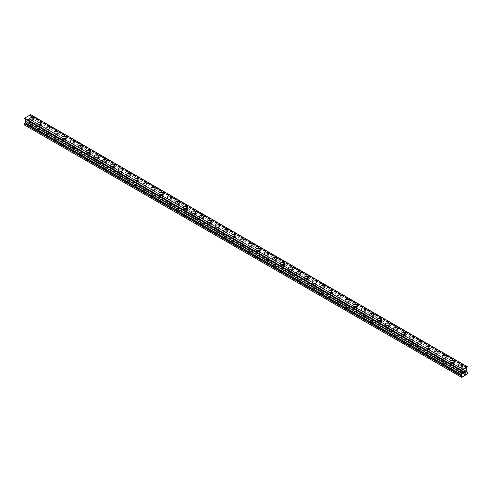 <?xml version="1.0" encoding="UTF-8"?>
<svg xmlns="http://www.w3.org/2000/svg" width="492" height="492" viewBox="0 0 492 492"><rect width="100%" height="100%" fill="white"/><g stroke="black" fill="none" stroke-linecap="round" stroke-linejoin="round"><path stroke-width="0.37" stroke-dasharray="2.46 1.84" d="M30.799 126.604A1.335 0.769 0 0 0 32.171 126.788A1.335 0.769 0 0 0 33.075 126.057A1.335 0.769 0 0 0 32.687 125.515A1.335 0.769 0 0 0 31.23 125.343A1.335 0.769 0 0 0 30.406 126.057A1.335 0.769 0 0 0 30.799 126.604M30.799 122.059A1.335 0.769 0 0 0 32.251 122.225A1.335 0.769 0 0 0 33.075 121.512A1.335 0.769 0 0 0 32.687 120.97A1.335 0.769 0 0 0 31.23 120.804A1.335 0.769 0 0 0 30.406 121.512A1.335 0.769 0 0 0 30.799 122.059M33.837 118.713L33.837 118.713A2.097 1.212 180 0 1 32.546 119.833A2.097 1.212 180 0 1 30.258 119.574A2.097 1.212 180 0 1 29.643 118.713L29.643 118.713M38.886 131.272A1.335 0.769 0 0 0 40.252 131.456A1.335 0.769 0 0 0 41.162 130.724A1.335 0.769 0 0 0 40.768 130.183A1.335 0.769 0 0 0 39.317 130.011A1.335 0.769 0 0 0 38.493 130.724A1.335 0.769 0 0 0 38.886 131.272M38.886 126.727A1.335 0.769 0 0 0 40.338 126.893A1.335 0.769 0 0 0 41.162 126.18A1.335 0.769 0 0 0 40.768 125.638A1.335 0.769 0 0 0 39.317 125.472A1.335 0.769 0 0 0 38.493 126.18A1.335 0.769 0 0 0 38.886 126.727M41.925 123.381L41.925 123.381A2.097 1.212 180 0 1 40.627 124.501A2.097 1.212 180 0 1 38.345 124.242A2.097 1.212 180 0 1 37.73 123.381L37.73 123.381M46.968 135.94A1.335 0.769 0 0 0 48.339 136.124A1.335 0.769 0 0 0 49.249 135.392A1.335 0.769 0 0 0 48.856 134.851A1.335 0.769 0 0 0 47.404 134.679A1.335 0.769 0 0 0 46.58 135.392A1.335 0.769 0 0 0 46.968 135.94M46.968 131.395A1.335 0.769 0 0 0 48.425 131.561A1.335 0.769 0 0 0 49.249 130.847A1.335 0.769 0 0 0 48.856 130.306A1.335 0.769 0 0 0 47.404 130.14A1.335 0.769 0 0 0 46.58 130.847A1.335 0.769 0 0 0 46.968 131.395M50.006 128.049L50.006 128.049A2.097 1.212 180 0 1 48.714 129.168A2.097 1.212 180 0 1 46.432 128.91A2.097 1.212 180 0 1 45.818 128.049L45.818 128.049M55.055 140.607A1.335 0.769 0 0 0 56.426 140.792A1.335 0.769 0 0 0 57.33 140.06A1.335 0.769 0 0 0 56.943 139.519A1.335 0.769 0 0 0 55.485 139.347A1.335 0.769 0 0 0 54.661 140.06A1.335 0.769 0 0 0 55.055 140.607M55.055 136.063A1.335 0.769 0 0 0 56.506 136.229A1.335 0.769 0 0 0 57.33 135.515A1.335 0.769 0 0 0 56.943 134.974A1.335 0.769 0 0 0 55.485 134.808A1.335 0.769 0 0 0 54.661 135.515A1.335 0.769 0 0 0 55.055 136.063M58.093 132.717L58.093 132.717A2.097 1.212 180 0 1 56.801 133.836A2.097 1.212 180 0 1 54.514 133.578A2.097 1.212 180 0 1 53.899 132.717L53.899 132.717M63.142 145.275A1.335 0.769 0 0 0 64.507 145.46A1.335 0.769 0 0 0 65.418 144.728A1.335 0.769 0 0 0 65.024 144.187A1.335 0.769 0 0 0 63.573 144.015A1.335 0.769 0 0 0 62.748 144.728A1.335 0.769 0 0 0 63.142 145.275M63.142 140.73A1.335 0.769 0 0 0 64.593 140.897A1.335 0.769 0 0 0 65.418 140.183A1.335 0.769 0 0 0 65.024 139.642A1.335 0.769 0 0 0 63.573 139.476A1.335 0.769 0 0 0 62.748 140.183A1.335 0.769 0 0 0 63.142 140.73M66.18 137.385L66.18 137.385A2.097 1.212 180 0 1 64.882 138.504A2.097 1.212 180 0 1 62.601 138.246A2.097 1.212 180 0 1 61.986 137.385L61.986 137.385M71.223 149.943A1.335 0.769 0 0 0 72.595 150.128A1.335 0.769 0 0 0 73.505 149.396A1.335 0.769 0 0 0 73.111 148.855A1.335 0.769 0 0 0 71.66 148.682A1.335 0.769 0 0 0 70.836 149.396A1.335 0.769 0 0 0 71.223 149.943M71.223 145.398A1.335 0.769 0 0 0 72.681 145.564A1.335 0.769 0 0 0 73.505 144.851A1.335 0.769 0 0 0 73.111 144.31A1.335 0.769 0 0 0 71.66 144.144A1.335 0.769 0 0 0 70.836 144.851A1.335 0.769 0 0 0 71.223 145.398M74.261 142.053L74.261 142.053A2.097 1.212 180 0 1 72.97 143.172A2.097 1.212 180 0 1 70.688 142.914A2.097 1.212 180 0 1 70.073 142.053L70.073 142.053M79.31 154.611A1.335 0.769 0 0 0 80.682 154.796A1.335 0.769 0 0 0 81.586 154.064A1.335 0.769 0 0 0 81.198 153.522A1.335 0.769 0 0 0 79.741 153.35A1.335 0.769 0 0 0 78.917 154.064A1.335 0.769 0 0 0 79.31 154.611M79.31 150.066A1.335 0.769 0 0 0 80.762 150.232A1.335 0.769 0 0 0 81.586 149.519A1.335 0.769 0 0 0 81.198 148.978A1.335 0.769 0 0 0 79.741 148.812A1.335 0.769 0 0 0 78.917 149.519A1.335 0.769 0 0 0 79.31 150.066M82.349 146.721L82.349 146.721A2.097 1.212 180 0 1 81.057 147.84A2.097 1.212 180 0 1 78.769 147.582A2.097 1.212 180 0 1 78.154 146.721L78.154 146.721M87.398 159.279A1.335 0.769 0 0 0 88.763 159.463A1.335 0.769 0 0 0 89.673 158.732A1.335 0.769 0 0 0 89.28 158.19A1.335 0.769 0 0 0 87.828 158.018A1.335 0.769 0 0 0 87.004 158.732A1.335 0.769 0 0 0 87.398 159.279M87.398 154.734A1.335 0.769 0 0 0 88.849 154.9A1.335 0.769 0 0 0 89.673 154.187A1.335 0.769 0 0 0 89.28 153.645A1.335 0.769 0 0 0 87.828 153.479A1.335 0.769 0 0 0 87.004 154.187A1.335 0.769 0 0 0 87.398 154.734M90.436 151.388L90.436 151.388A2.097 1.212 180 0 1 89.138 152.508A2.097 1.212 180 0 1 86.856 152.249A2.097 1.212 180 0 1 86.241 151.388L86.241 151.388M95.479 163.947A1.335 0.769 0 0 0 96.85 164.131A1.335 0.769 0 0 0 97.76 163.399A1.335 0.769 0 0 0 97.367 162.858A1.335 0.769 0 0 0 95.915 162.692A1.335 0.769 0 0 0 95.091 163.399A1.335 0.769 0 0 0 95.479 163.947M95.479 159.402A1.335 0.769 0 0 0 96.936 159.568A1.335 0.769 0 0 0 97.76 158.855A1.335 0.769 0 0 0 97.367 158.313A1.335 0.769 0 0 0 95.915 158.147A1.335 0.769 0 0 0 95.091 158.855A1.335 0.769 0 0 0 95.479 159.402M98.517 156.062L98.517 156.056A2.097 1.212 180 0 1 98.517 156.062A2.097 1.212 180 0 1 97.225 157.176A2.097 1.212 180 0 1 94.944 156.917A2.097 1.212 180 0 1 94.329 156.062A2.097 1.212 180 0 1 94.329 156.056L94.329 156.056M103.566 168.615A1.335 0.769 0 0 0 104.937 168.799A1.335 0.769 0 0 0 105.841 168.067A1.335 0.769 0 0 0 105.454 167.526A1.335 0.769 0 0 0 103.996 167.36A1.335 0.769 0 0 0 103.172 168.067A1.335 0.769 0 0 0 103.566 168.615M103.566 164.07A1.335 0.769 0 0 0 105.017 164.236A1.335 0.769 0 0 0 105.841 163.522A1.335 0.769 0 0 0 105.454 162.981A1.335 0.769 0 0 0 103.996 162.815A1.335 0.769 0 0 0 103.172 163.522A1.335 0.769 0 0 0 103.566 164.07M106.604 160.73L106.604 160.724A2.097 1.212 180 0 1 106.604 160.73A2.097 1.212 180 0 1 105.313 161.843A2.097 1.212 180 0 1 103.025 161.585A2.097 1.212 180 0 1 102.41 160.73A2.097 1.212 180 0 1 102.41 160.724L102.41 160.724M111.653 173.282A1.335 0.769 0 0 0 113.019 173.467A1.335 0.769 0 0 0 113.929 172.735A1.335 0.769 0 0 0 113.535 172.194A1.335 0.769 0 0 0 112.084 172.028A1.335 0.769 0 0 0 111.26 172.735A1.335 0.769 0 0 0 111.653 173.282M111.653 168.738A1.335 0.769 0 0 0 113.105 168.904A1.335 0.769 0 0 0 113.929 168.19A1.335 0.769 0 0 0 113.535 167.649A1.335 0.769 0 0 0 112.084 167.483A1.335 0.769 0 0 0 111.26 168.19A1.335 0.769 0 0 0 111.653 168.738M114.691 165.398L114.691 165.392A2.097 1.212 180 0 1 114.691 165.398A2.097 1.212 180 0 1 113.394 166.511A2.097 1.212 180 0 1 111.112 166.253A2.097 1.212 180 0 1 110.497 165.398A2.097 1.212 180 0 1 110.497 165.392L110.497 165.392M119.734 177.95A1.335 0.769 0 0 0 121.106 178.135A1.335 0.769 0 0 0 122.016 177.403A1.335 0.769 0 0 0 121.622 176.862A1.335 0.769 0 0 0 120.171 176.696A1.335 0.769 0 0 0 119.347 177.403A1.335 0.769 0 0 0 119.734 177.95M119.734 173.405A1.335 0.769 0 0 0 121.192 173.571A1.335 0.769 0 0 0 122.016 172.858A1.335 0.769 0 0 0 121.622 172.317A1.335 0.769 0 0 0 120.171 172.151A1.335 0.769 0 0 0 119.347 172.858A1.335 0.769 0 0 0 119.734 173.405M122.772 170.066L122.772 170.06A2.097 1.212 180 0 1 122.772 170.066A2.097 1.212 180 0 1 121.481 171.179A2.097 1.212 180 0 1 119.199 170.921A2.097 1.212 180 0 1 118.584 170.066A2.097 1.212 180 0 1 118.584 170.06L118.584 170.066M127.822 182.618A1.335 0.769 0 0 0 129.193 182.803A1.335 0.769 0 0 0 130.097 182.071A1.335 0.769 0 0 0 129.71 181.53A1.335 0.769 0 0 0 128.252 181.363A1.335 0.769 0 0 0 127.428 182.071A1.335 0.769 0 0 0 127.822 182.618M127.822 178.073A1.335 0.769 0 0 0 129.273 178.239A1.335 0.769 0 0 0 130.097 177.526A1.335 0.769 0 0 0 129.71 176.985A1.335 0.769 0 0 0 128.252 176.819A1.335 0.769 0 0 0 127.428 177.526A1.335 0.769 0 0 0 127.822 178.073M130.86 174.734L130.86 174.728A2.097 1.212 180 0 1 130.86 174.734A2.097 1.212 180 0 1 129.568 175.847A2.097 1.212 180 0 1 127.28 175.589A2.097 1.212 180 0 1 126.665 174.734A2.097 1.212 180 0 1 126.665 174.728L126.665 174.728M135.909 187.286A1.335 0.769 0 0 0 137.274 187.47A1.335 0.769 0 0 0 138.184 186.739A1.335 0.769 0 0 0 137.791 186.197A1.335 0.769 0 0 0 136.339 186.031A1.335 0.769 0 0 0 135.515 186.739A1.335 0.769 0 0 0 135.909 187.286M135.909 182.741A1.335 0.769 0 0 0 137.36 182.907A1.335 0.769 0 0 0 138.184 182.2A1.335 0.769 0 0 0 137.791 181.653A1.335 0.769 0 0 0 136.339 181.487A1.335 0.769 0 0 0 135.515 182.2A1.335 0.769 0 0 0 135.909 182.741M138.947 179.402L138.947 179.395A2.097 1.212 180 0 1 138.947 179.402A2.097 1.212 180 0 1 137.649 180.515A2.097 1.212 180 0 1 135.368 180.257A2.097 1.212 180 0 1 134.753 179.402A2.097 1.212 180 0 1 134.753 179.395L134.753 179.395M143.99 191.954A1.335 0.769 0 0 0 145.361 192.138A1.335 0.769 0 0 0 146.272 191.406A1.335 0.769 0 0 0 145.878 190.865A1.335 0.769 0 0 0 144.427 190.699A1.335 0.769 0 0 0 143.602 191.406A1.335 0.769 0 0 0 143.99 191.954M143.99 187.409A1.335 0.769 0 0 0 145.447 187.575A1.335 0.769 0 0 0 146.272 186.868A1.335 0.769 0 0 0 145.878 186.32A1.335 0.769 0 0 0 144.427 186.154A1.335 0.769 0 0 0 143.602 186.868A1.335 0.769 0 0 0 143.99 187.409M147.034 184.07L147.034 184.063A2.097 1.212 180 0 1 147.034 184.07A2.097 1.212 180 0 1 145.737 185.183A2.097 1.212 180 0 1 143.455 184.924A2.097 1.212 180 0 1 142.84 184.07A2.097 1.212 180 0 1 142.84 184.063L142.84 184.063M152.077 196.622A1.335 0.769 0 0 0 153.449 196.806A1.335 0.769 0 0 0 154.353 196.074A1.335 0.769 0 0 0 153.965 195.533A1.335 0.769 0 0 0 152.508 195.367A1.335 0.769 0 0 0 151.684 196.074A1.335 0.769 0 0 0 152.077 196.622M152.077 192.077A1.335 0.769 0 0 0 153.529 192.243A1.335 0.769 0 0 0 154.353 191.536A1.335 0.769 0 0 0 153.965 190.988A1.335 0.769 0 0 0 152.508 190.822A1.335 0.769 0 0 0 151.684 191.536A1.335 0.769 0 0 0 152.077 192.077M155.115 188.737L155.115 188.731A2.097 1.212 180 0 1 155.115 188.737A2.097 1.212 180 0 1 153.824 189.85A2.097 1.212 180 0 1 151.536 189.592A2.097 1.212 180 0 1 150.921 188.737A2.097 1.212 180 0 1 150.921 188.731L150.921 188.731M160.164 201.29A1.335 0.769 0 0 0 161.53 201.474A1.335 0.769 0 0 0 162.44 200.742A1.335 0.769 0 0 0 162.046 200.201A1.335 0.769 0 0 0 160.595 200.035A1.335 0.769 0 0 0 159.771 200.742A1.335 0.769 0 0 0 160.164 201.29M160.164 196.745A1.335 0.769 0 0 0 161.616 196.911A1.335 0.769 0 0 0 162.44 196.203A1.335 0.769 0 0 0 162.046 195.656A1.335 0.769 0 0 0 160.595 195.49A1.335 0.769 0 0 0 159.771 196.203A1.335 0.769 0 0 0 160.164 196.745M163.203 193.405L163.203 193.399A2.097 1.212 180 0 1 163.203 193.405A2.097 1.212 180 0 1 161.905 194.518A2.097 1.212 180 0 1 159.623 194.26A2.097 1.212 180 0 1 159.008 193.405A2.097 1.212 180 0 1 159.008 193.399L159.008 193.405M168.246 205.957A1.335 0.769 0 0 0 169.617 206.142A1.335 0.769 0 0 0 170.527 205.41A1.335 0.769 0 0 0 170.134 204.869A1.335 0.769 0 0 0 168.682 204.703A1.335 0.769 0 0 0 167.858 205.41A1.335 0.769 0 0 0 168.246 205.957M168.246 201.412A1.335 0.769 0 0 0 169.703 201.579A1.335 0.769 0 0 0 170.527 200.871A1.335 0.769 0 0 0 170.134 200.324A1.335 0.769 0 0 0 168.682 200.158A1.335 0.769 0 0 0 167.858 200.871A1.335 0.769 0 0 0 168.246 201.412M171.29 198.073L171.29 198.067A2.097 1.212 180 0 1 171.29 198.073A2.097 1.212 180 0 1 169.992 199.186A2.097 1.212 180 0 1 167.71 198.928A2.097 1.212 180 0 1 167.095 198.073A2.097 1.212 180 0 1 167.095 198.067L167.095 198.067M176.333 210.625A1.335 0.769 0 0 0 177.704 210.81A1.335 0.769 0 0 0 178.608 210.078A1.335 0.769 0 0 0 178.221 209.537A1.335 0.769 0 0 0 176.763 209.371A1.335 0.769 0 0 0 175.939 210.078A1.335 0.769 0 0 0 176.333 210.625M176.333 206.08A1.335 0.769 0 0 0 177.784 206.246A1.335 0.769 0 0 0 178.608 205.539A1.335 0.769 0 0 0 178.221 204.992A1.335 0.769 0 0 0 176.763 204.826A1.335 0.769 0 0 0 175.939 205.539A1.335 0.769 0 0 0 176.333 206.08M179.371 202.741L179.371 202.735A2.097 1.212 180 0 1 179.371 202.741A2.097 1.212 180 0 1 178.079 203.854A2.097 1.212 180 0 1 175.792 203.596A2.097 1.212 180 0 1 175.177 202.741A2.097 1.212 180 0 1 175.177 202.735L175.177 202.735M184.42 215.293A1.335 0.769 0 0 0 185.785 215.478A1.335 0.769 0 0 0 186.696 214.746A1.335 0.769 0 0 0 186.302 214.204A1.335 0.769 0 0 0 184.851 214.038A1.335 0.769 0 0 0 184.026 214.746A1.335 0.769 0 0 0 184.42 215.293M184.42 210.748A1.335 0.769 0 0 0 185.871 210.914A1.335 0.769 0 0 0 186.696 210.207A1.335 0.769 0 0 0 186.302 209.66A1.335 0.769 0 0 0 184.851 209.494A1.335 0.769 0 0 0 184.026 210.207A1.335 0.769 0 0 0 184.42 210.748M187.458 207.409L187.458 207.403A2.097 1.212 180 0 1 187.458 207.409A2.097 1.212 180 0 1 186.16 208.528A2.097 1.212 180 0 1 183.879 208.264A2.097 1.212 180 0 1 183.264 207.409A2.097 1.212 180 0 1 183.264 207.403L183.264 207.403M192.501 219.961A1.335 0.769 0 0 0 193.873 220.145A1.335 0.769 0 0 0 194.783 219.414A1.335 0.769 0 0 0 194.389 218.872A1.335 0.769 0 0 0 192.938 218.706A1.335 0.769 0 0 0 192.114 219.414A1.335 0.769 0 0 0 192.501 219.961M192.501 215.416A1.335 0.769 0 0 0 193.959 215.582A1.335 0.769 0 0 0 194.783 214.875A1.335 0.769 0 0 0 194.389 214.327A1.335 0.769 0 0 0 192.938 214.161A1.335 0.769 0 0 0 192.114 214.875A1.335 0.769 0 0 0 192.501 215.416M195.545 212.077L195.545 212.07A2.097 1.212 180 0 1 195.545 212.077A2.097 1.212 180 0 1 194.248 213.196A2.097 1.212 180 0 1 191.966 212.931A2.097 1.212 180 0 1 191.351 212.077A2.097 1.212 180 0 1 191.351 212.07L191.351 212.07M200.588 224.629A1.335 0.769 0 0 0 201.96 224.813A1.335 0.769 0 0 0 202.864 224.081A1.335 0.769 0 0 0 202.476 223.54A1.335 0.769 0 0 0 201.019 223.374A1.335 0.769 0 0 0 200.195 224.081A1.335 0.769 0 0 0 200.588 224.629M200.588 220.084A1.335 0.769 0 0 0 202.04 220.25A1.335 0.769 0 0 0 202.864 219.543A1.335 0.769 0 0 0 202.476 218.995A1.335 0.769 0 0 0 201.019 218.829A1.335 0.769 0 0 0 200.195 219.543A1.335 0.769 0 0 0 200.588 220.084M203.627 216.744L203.627 216.738A2.097 1.212 180 0 1 203.627 216.744A2.097 1.212 180 0 1 202.335 217.864A2.097 1.212 180 0 1 200.047 217.599A2.097 1.212 180 0 1 199.432 216.744A2.097 1.212 180 0 1 199.432 216.738L199.432 216.744M208.676 229.297A1.335 0.769 0 0 0 210.041 229.481A1.335 0.769 0 0 0 210.951 228.749A1.335 0.769 0 0 0 210.558 228.208A1.335 0.769 0 0 0 209.106 228.042A1.335 0.769 0 0 0 208.282 228.749A1.335 0.769 0 0 0 208.676 229.297M208.676 224.752A1.335 0.769 0 0 0 210.127 224.918A1.335 0.769 0 0 0 210.951 224.211A1.335 0.769 0 0 0 210.558 223.663A1.335 0.769 0 0 0 209.106 223.497A1.335 0.769 0 0 0 208.282 224.211A1.335 0.769 0 0 0 208.676 224.752M211.714 221.412L211.714 221.406A2.097 1.212 180 0 1 211.714 221.412A2.097 1.212 180 0 1 210.416 222.532A2.097 1.212 180 0 1 208.134 222.267A2.097 1.212 180 0 1 207.519 221.412A2.097 1.212 180 0 1 207.519 221.406L207.519 221.406M216.757 233.964A1.335 0.769 0 0 0 218.128 234.149A1.335 0.769 0 0 0 219.038 233.417A1.335 0.769 0 0 0 218.645 232.876A1.335 0.769 0 0 0 217.193 232.71A1.335 0.769 0 0 0 216.369 233.417A1.335 0.769 0 0 0 216.757 233.964M216.757 229.42A1.335 0.769 0 0 0 218.214 229.586A1.335 0.769 0 0 0 219.038 228.878A1.335 0.769 0 0 0 218.645 228.331A1.335 0.769 0 0 0 217.193 228.165A1.335 0.769 0 0 0 216.369 228.878A1.335 0.769 0 0 0 216.757 229.42M219.801 226.08L219.801 226.08A2.097 1.212 180 0 1 218.503 227.199A2.097 1.212 180 0 1 216.222 226.935A2.097 1.212 180 0 1 215.607 226.08L215.607 226.074M224.844 238.632A1.335 0.769 0 0 0 226.215 238.817A1.335 0.769 0 0 0 227.12 238.085A1.335 0.769 0 0 0 226.732 237.544A1.335 0.769 0 0 0 225.275 237.378A1.335 0.769 0 0 0 224.45 238.085A1.335 0.769 0 0 0 224.844 238.632M224.844 234.087A1.335 0.769 0 0 0 226.295 234.253A1.335 0.769 0 0 0 227.12 233.546A1.335 0.769 0 0 0 226.732 232.999A1.335 0.769 0 0 0 225.275 232.833A1.335 0.769 0 0 0 224.45 233.546A1.335 0.769 0 0 0 224.844 234.087M227.882 230.748L227.882 230.748A2.097 1.212 180 0 1 226.591 231.867A2.097 1.212 180 0 1 224.303 231.603A2.097 1.212 180 0 1 223.688 230.748L223.688 230.742M232.931 243.3A1.335 0.769 0 0 0 234.297 243.485A1.335 0.769 0 0 0 235.207 242.753A1.335 0.769 0 0 0 234.813 242.212A1.335 0.769 0 0 0 233.362 242.046A1.335 0.769 0 0 0 232.538 242.753A1.335 0.769 0 0 0 232.931 243.3M232.931 238.755A1.335 0.769 0 0 0 234.383 238.921A1.335 0.769 0 0 0 235.207 238.214A1.335 0.769 0 0 0 234.813 237.667A1.335 0.769 0 0 0 233.362 237.501A1.335 0.769 0 0 0 232.538 238.214A1.335 0.769 0 0 0 232.931 238.755M235.969 235.416L235.969 235.416A2.097 1.212 180 0 1 234.672 236.535A2.097 1.212 180 0 1 232.39 236.271A2.097 1.212 180 0 1 231.775 235.416L231.775 235.41M241.012 247.968A1.335 0.769 0 0 0 242.384 248.153A1.335 0.769 0 0 0 243.294 247.427A1.335 0.769 0 0 0 242.9 246.879A1.335 0.769 0 0 0 241.449 246.713A1.335 0.769 0 0 0 240.625 247.427A1.335 0.769 0 0 0 241.012 247.968M241.012 243.423A1.335 0.769 0 0 0 242.47 243.589A1.335 0.769 0 0 0 243.294 242.882A1.335 0.769 0 0 0 242.9 242.335A1.335 0.769 0 0 0 241.449 242.169A1.335 0.769 0 0 0 240.625 242.882A1.335 0.769 0 0 0 241.012 243.423M244.057 240.078L244.057 240.084A2.097 1.212 180 0 1 242.759 241.203A2.097 1.212 180 0 1 240.477 240.939A2.097 1.212 180 0 1 239.862 240.084L239.862 240.078M249.1 252.636A1.335 0.769 0 0 0 250.471 252.82A1.335 0.769 0 0 0 251.375 252.095A1.335 0.769 0 0 0 250.988 251.547A1.335 0.769 0 0 0 249.53 251.381A1.335 0.769 0 0 0 248.706 252.095A1.335 0.769 0 0 0 249.1 252.636M249.1 248.091A1.335 0.769 0 0 0 250.551 248.257A1.335 0.769 0 0 0 251.375 247.55A1.335 0.769 0 0 0 250.988 247.002A1.335 0.769 0 0 0 249.53 246.836A1.335 0.769 0 0 0 248.706 247.55A1.335 0.769 0 0 0 249.1 248.091M252.138 244.752L252.138 244.752A2.097 1.212 180 0 1 250.846 245.871A2.097 1.212 180 0 1 248.558 245.606A2.097 1.212 180 0 1 247.943 244.752L247.943 244.745M257.187 257.304A1.335 0.769 0 0 0 258.552 257.488A1.335 0.769 0 0 0 259.462 256.762A1.335 0.769 0 0 0 259.069 256.215A1.335 0.769 0 0 0 257.617 256.049A1.335 0.769 0 0 0 256.793 256.762A1.335 0.769 0 0 0 257.187 257.304M257.187 252.759A1.335 0.769 0 0 0 258.638 252.925A1.335 0.769 0 0 0 259.462 252.218A1.335 0.769 0 0 0 259.069 251.67A1.335 0.769 0 0 0 257.617 251.504A1.335 0.769 0 0 0 256.793 252.218A1.335 0.769 0 0 0 257.187 252.759M260.225 249.419L260.225 249.419A2.097 1.212 180 0 1 258.927 250.539A2.097 1.212 180 0 1 256.646 250.274A2.097 1.212 180 0 1 256.031 249.419L256.031 249.413M265.268 261.972A1.335 0.769 0 0 0 266.639 262.156A1.335 0.769 0 0 0 267.55 261.43A1.335 0.769 0 0 0 267.156 260.883A1.335 0.769 0 0 0 265.705 260.717A1.335 0.769 0 0 0 264.88 261.43A1.335 0.769 0 0 0 265.268 261.972M265.268 257.427A1.335 0.769 0 0 0 266.726 257.593A1.335 0.769 0 0 0 267.55 256.885A1.335 0.769 0 0 0 267.156 256.338A1.335 0.769 0 0 0 265.705 256.172A1.335 0.769 0 0 0 264.88 256.885A1.335 0.769 0 0 0 265.268 257.427M268.312 254.087L268.312 254.087A2.097 1.212 180 0 1 267.015 255.207A2.097 1.212 180 0 1 264.733 254.942A2.097 1.212 180 0 1 264.118 254.087L264.118 254.081M273.355 266.639A1.335 0.769 0 0 0 274.727 266.824A1.335 0.769 0 0 0 275.631 266.098A1.335 0.769 0 0 0 275.243 265.551A1.335 0.769 0 0 0 273.786 265.385A1.335 0.769 0 0 0 272.962 266.098A1.335 0.769 0 0 0 273.355 266.639M273.355 262.095A1.335 0.769 0 0 0 274.807 262.261A1.335 0.769 0 0 0 275.631 261.553A1.335 0.769 0 0 0 275.243 261.006A1.335 0.769 0 0 0 273.786 260.84A1.335 0.769 0 0 0 272.962 261.553A1.335 0.769 0 0 0 273.355 262.095M276.393 258.755L276.393 258.755A2.097 1.212 180 0 1 275.102 259.874A2.097 1.212 180 0 1 272.814 259.61A2.097 1.212 180 0 1 272.199 258.755L272.199 258.749M281.442 271.307A1.335 0.769 0 0 0 282.808 271.492A1.335 0.769 0 0 0 283.718 270.766A1.335 0.769 0 0 0 283.324 270.219A1.335 0.769 0 0 0 281.873 270.053A1.335 0.769 0 0 0 281.049 270.766A1.335 0.769 0 0 0 281.442 271.307M281.442 266.762A1.335 0.769 0 0 0 282.894 266.935A1.335 0.769 0 0 0 283.718 266.221A1.335 0.769 0 0 0 283.324 265.674A1.335 0.769 0 0 0 281.873 265.508A1.335 0.769 0 0 0 281.049 266.221A1.335 0.769 0 0 0 281.442 266.762M284.481 263.417L284.481 263.423A2.097 1.212 180 0 1 283.183 264.542A2.097 1.212 180 0 1 280.901 264.278A2.097 1.212 180 0 1 280.286 263.423L280.286 263.417M289.524 275.975A1.335 0.769 0 0 0 290.895 276.16A1.335 0.769 0 0 0 291.805 275.434A1.335 0.769 0 0 0 291.412 274.887A1.335 0.769 0 0 0 289.96 274.721A1.335 0.769 0 0 0 289.136 275.434A1.335 0.769 0 0 0 289.524 275.975M289.524 271.43A1.335 0.769 0 0 0 290.981 271.602A1.335 0.769 0 0 0 291.805 270.889A1.335 0.769 0 0 0 291.412 270.342A1.335 0.769 0 0 0 289.96 270.176A1.335 0.769 0 0 0 289.136 270.889A1.335 0.769 0 0 0 289.524 271.43M292.568 268.091L292.568 268.091A2.097 1.212 180 0 1 291.27 269.21A2.097 1.212 180 0 1 288.988 268.946A2.097 1.212 180 0 1 288.373 268.091L288.373 268.085M297.611 280.643A1.335 0.769 0 0 0 298.982 280.827A1.335 0.769 0 0 0 299.886 280.102A1.335 0.769 0 0 0 299.499 279.554A1.335 0.769 0 0 0 298.041 279.388A1.335 0.769 0 0 0 297.217 280.102A1.335 0.769 0 0 0 297.611 280.643M297.611 276.098A1.335 0.769 0 0 0 299.062 276.27A1.335 0.769 0 0 0 299.886 275.557A1.335 0.769 0 0 0 299.499 275.01A1.335 0.769 0 0 0 298.041 274.844A1.335 0.769 0 0 0 297.217 275.557A1.335 0.769 0 0 0 297.611 276.098M300.649 272.759L300.649 272.759A2.097 1.212 180 0 1 299.357 273.878A2.097 1.212 180 0 1 297.07 273.613A2.097 1.212 180 0 1 296.455 272.759L296.455 272.752M305.698 285.311A1.335 0.769 0 0 0 307.063 285.495A1.335 0.769 0 0 0 307.974 284.77A1.335 0.769 0 0 0 307.58 284.222A1.335 0.769 0 0 0 306.129 284.056A1.335 0.769 0 0 0 305.304 284.77A1.335 0.769 0 0 0 305.698 285.311M305.698 280.766A1.335 0.769 0 0 0 307.149 280.938A1.335 0.769 0 0 0 307.974 280.225A1.335 0.769 0 0 0 307.58 279.677A1.335 0.769 0 0 0 306.129 279.511A1.335 0.769 0 0 0 305.304 280.225A1.335 0.769 0 0 0 305.698 280.766M308.736 277.427L308.736 277.427A2.097 1.212 180 0 1 307.438 278.546A2.097 1.212 180 0 1 305.157 278.281A2.097 1.212 180 0 1 304.542 277.427L304.542 277.42M313.779 289.979A1.335 0.769 0 0 0 315.151 290.163A1.335 0.769 0 0 0 316.061 289.437A1.335 0.769 0 0 0 315.667 288.89A1.335 0.769 0 0 0 314.216 288.724A1.335 0.769 0 0 0 313.392 289.437A1.335 0.769 0 0 0 313.779 289.979M313.779 285.434A1.335 0.769 0 0 0 315.237 285.606A1.335 0.769 0 0 0 316.061 284.893A1.335 0.769 0 0 0 315.667 284.345A1.335 0.769 0 0 0 314.216 284.179A1.335 0.769 0 0 0 313.392 284.893A1.335 0.769 0 0 0 313.779 285.434M316.823 282.094L316.823 282.094A2.097 1.212 180 0 1 315.526 283.214A2.097 1.212 180 0 1 313.244 282.949A2.097 1.212 180 0 1 312.629 282.094L312.629 282.088M321.866 294.647A1.335 0.769 0 0 0 323.238 294.831A1.335 0.769 0 0 0 324.142 294.105A1.335 0.769 0 0 0 323.754 293.558A1.335 0.769 0 0 0 322.297 293.392A1.335 0.769 0 0 0 321.473 294.105A1.335 0.769 0 0 0 321.866 294.647M321.866 290.102A1.335 0.769 0 0 0 323.318 290.274A1.335 0.769 0 0 0 324.142 289.56A1.335 0.769 0 0 0 323.754 289.013A1.335 0.769 0 0 0 322.297 288.847A1.335 0.769 0 0 0 321.473 289.56A1.335 0.769 0 0 0 321.866 290.102M324.904 286.756L324.904 286.762A2.097 1.212 180 0 1 323.613 287.882A2.097 1.212 180 0 1 321.325 287.617A2.097 1.212 180 0 1 320.71 286.762L320.71 286.756M329.954 299.314A1.335 0.769 0 0 0 331.319 299.499A1.335 0.769 0 0 0 332.229 298.773A1.335 0.769 0 0 0 331.836 298.226A1.335 0.769 0 0 0 330.384 298.06A1.335 0.769 0 0 0 329.56 298.773A1.335 0.769 0 0 0 329.954 299.314M329.954 294.769A1.335 0.769 0 0 0 331.405 294.942A1.335 0.769 0 0 0 332.229 294.228A1.335 0.769 0 0 0 331.836 293.681A1.335 0.769 0 0 0 330.384 293.515A1.335 0.769 0 0 0 329.56 294.228A1.335 0.769 0 0 0 329.954 294.769M332.992 291.43L332.992 291.43A2.097 1.212 180 0 1 331.694 292.549A2.097 1.212 180 0 1 329.412 292.285A2.097 1.212 180 0 1 328.797 291.43L328.797 291.424M338.035 303.982A1.335 0.769 0 0 0 339.406 304.167A1.335 0.769 0 0 0 340.316 303.441A1.335 0.769 0 0 0 339.923 302.894A1.335 0.769 0 0 0 338.471 302.728A1.335 0.769 0 0 0 337.647 303.441A1.335 0.769 0 0 0 338.035 303.982M338.035 299.437A1.335 0.769 0 0 0 339.492 299.61A1.335 0.769 0 0 0 340.316 298.896A1.335 0.769 0 0 0 339.923 298.349A1.335 0.769 0 0 0 338.471 298.183A1.335 0.769 0 0 0 337.647 298.896A1.335 0.769 0 0 0 338.035 299.437M341.079 296.098L341.079 296.098A2.097 1.212 180 0 1 339.781 297.217A2.097 1.212 180 0 1 337.5 296.953A2.097 1.212 180 0 1 336.885 296.098L336.885 296.098M346.122 308.65A1.335 0.769 0 0 0 347.493 308.835A1.335 0.769 0 0 0 348.397 308.109A1.335 0.769 0 0 0 348.01 307.562A1.335 0.769 0 0 0 346.553 307.395A1.335 0.769 0 0 0 345.728 308.109A1.335 0.769 0 0 0 346.122 308.65M346.122 304.105A1.335 0.769 0 0 0 347.573 304.277A1.335 0.769 0 0 0 348.397 303.564A1.335 0.769 0 0 0 348.01 303.017A1.335 0.769 0 0 0 346.553 302.851A1.335 0.769 0 0 0 345.728 303.564A1.335 0.769 0 0 0 346.122 304.105M349.16 300.766L349.16 300.766A2.097 1.212 180 0 1 347.869 301.885A2.097 1.212 180 0 1 345.581 301.621A2.097 1.212 180 0 1 344.966 300.766L344.966 300.766M354.209 313.318A1.335 0.769 0 0 0 355.575 313.502A1.335 0.769 0 0 0 356.485 312.777A1.335 0.769 0 0 0 356.091 312.229A1.335 0.769 0 0 0 354.64 312.063A1.335 0.769 0 0 0 353.816 312.777A1.335 0.769 0 0 0 354.209 313.318M354.209 308.779A1.335 0.769 0 0 0 355.661 308.945A1.335 0.769 0 0 0 356.485 308.232A1.335 0.769 0 0 0 356.091 307.685A1.335 0.769 0 0 0 354.64 307.518A1.335 0.769 0 0 0 353.816 308.232A1.335 0.769 0 0 0 354.209 308.779M357.247 305.434L357.247 305.434A2.097 1.212 180 0 1 355.95 306.553A2.097 1.212 180 0 1 353.668 306.288A2.097 1.212 180 0 1 353.053 305.434L353.053 305.434M362.29 317.986A1.335 0.769 0 0 0 363.662 318.17A1.335 0.769 0 0 0 364.572 317.445A1.335 0.769 0 0 0 364.178 316.897A1.335 0.769 0 0 0 362.727 316.731A1.335 0.769 0 0 0 361.903 317.445A1.335 0.769 0 0 0 362.29 317.986M362.29 313.447A1.335 0.769 0 0 0 363.748 313.613A1.335 0.769 0 0 0 364.572 312.9A1.335 0.769 0 0 0 364.178 312.352A1.335 0.769 0 0 0 362.727 312.186A1.335 0.769 0 0 0 361.903 312.9A1.335 0.769 0 0 0 362.29 313.447M365.335 310.101L365.335 310.101A2.097 1.212 180 0 1 364.037 311.221A2.097 1.212 180 0 1 361.755 310.956A2.097 1.212 180 0 1 361.14 310.101L361.14 310.101M370.378 322.654A1.335 0.769 0 0 0 371.749 322.838A1.335 0.769 0 0 0 372.653 322.112A1.335 0.769 0 0 0 372.266 321.565A1.335 0.769 0 0 0 370.808 321.399A1.335 0.769 0 0 0 369.984 322.112A1.335 0.769 0 0 0 370.378 322.654M370.378 318.115A1.335 0.769 0 0 0 371.829 318.281A1.335 0.769 0 0 0 372.653 317.568A1.335 0.769 0 0 0 372.266 317.02A1.335 0.769 0 0 0 370.808 316.854A1.335 0.769 0 0 0 369.984 317.568A1.335 0.769 0 0 0 370.378 318.115M373.416 314.769L373.416 314.769A2.097 1.212 180 0 1 372.124 315.889A2.097 1.212 180 0 1 369.836 315.624A2.097 1.212 180 0 1 369.228 314.769L369.228 314.769M378.465 327.321A1.335 0.769 0 0 0 379.83 327.506A1.335 0.769 0 0 0 380.74 326.78A1.335 0.769 0 0 0 380.347 326.233A1.335 0.769 0 0 0 378.895 326.067A1.335 0.769 0 0 0 378.071 326.78A1.335 0.769 0 0 0 378.465 327.321M378.465 322.783A1.335 0.769 0 0 0 379.916 322.949A1.335 0.769 0 0 0 380.74 322.235A1.335 0.769 0 0 0 380.347 321.688A1.335 0.769 0 0 0 378.895 321.522A1.335 0.769 0 0 0 378.071 322.235A1.335 0.769 0 0 0 378.465 322.783M381.503 319.437L381.503 319.437A2.097 1.212 180 0 1 380.205 320.556A2.097 1.212 180 0 1 377.924 320.292A2.097 1.212 180 0 1 377.309 319.437L377.309 319.437M386.546 331.989A1.335 0.769 0 0 0 387.917 332.174A1.335 0.769 0 0 0 388.828 331.448A1.335 0.769 0 0 0 388.434 330.901A1.335 0.769 0 0 0 386.983 330.735A1.335 0.769 0 0 0 386.159 331.448A1.335 0.769 0 0 0 386.546 331.989M386.546 327.451A1.335 0.769 0 0 0 388.003 327.617A1.335 0.769 0 0 0 388.828 326.903A1.335 0.769 0 0 0 388.434 326.356A1.335 0.769 0 0 0 386.983 326.19A1.335 0.769 0 0 0 386.159 326.903A1.335 0.769 0 0 0 386.546 327.451M389.59 324.105L389.59 324.105A2.097 1.212 180 0 1 388.293 325.224A2.097 1.212 180 0 1 386.011 324.96A2.097 1.212 180 0 1 385.396 324.105L385.396 324.105M394.633 336.657A1.335 0.769 0 0 0 396.005 336.842A1.335 0.769 0 0 0 396.909 336.116A1.335 0.769 0 0 0 396.521 335.569A1.335 0.769 0 0 0 395.064 335.403A1.335 0.769 0 0 0 394.24 336.116A1.335 0.769 0 0 0 394.633 336.657M394.633 332.118A1.335 0.769 0 0 0 396.085 332.284A1.335 0.769 0 0 0 396.909 331.571A1.335 0.769 0 0 0 396.521 331.024A1.335 0.769 0 0 0 395.064 330.858A1.335 0.769 0 0 0 394.24 331.571A1.335 0.769 0 0 0 394.633 332.118M397.671 328.773L397.671 328.773A2.097 1.212 180 0 1 396.38 329.892A2.097 1.212 180 0 1 394.092 329.628A2.097 1.212 180 0 1 393.483 328.773L393.483 328.773M402.72 341.325A1.335 0.769 0 0 0 404.086 341.516A1.335 0.769 0 0 0 404.996 340.784A1.335 0.769 0 0 0 404.602 340.236A1.335 0.769 0 0 0 403.151 340.07A1.335 0.769 0 0 0 402.327 340.784A1.335 0.769 0 0 0 402.72 341.325M402.72 336.786A1.335 0.769 0 0 0 404.172 336.952A1.335 0.769 0 0 0 404.996 336.239A1.335 0.769 0 0 0 404.602 335.698A1.335 0.769 0 0 0 403.151 335.526A1.335 0.769 0 0 0 402.327 336.239A1.335 0.769 0 0 0 402.72 336.786M405.759 333.441L405.759 333.441A2.097 1.212 180 0 1 404.461 334.56A2.097 1.212 180 0 1 402.179 334.296A2.097 1.212 180 0 1 401.564 333.441L401.564 333.441M410.802 345.993A1.335 0.769 0 0 0 412.173 346.183A1.335 0.769 0 0 0 413.083 345.452A1.335 0.769 0 0 0 412.69 344.904A1.335 0.769 0 0 0 411.238 344.738A1.335 0.769 0 0 0 410.414 345.452A1.335 0.769 0 0 0 410.802 345.993M410.802 341.454A1.335 0.769 0 0 0 412.259 341.62A1.335 0.769 0 0 0 413.083 340.907A1.335 0.769 0 0 0 412.69 340.366A1.335 0.769 0 0 0 411.238 340.193A1.335 0.769 0 0 0 410.414 340.907A1.335 0.769 0 0 0 410.802 341.454M413.846 338.109L413.846 338.109A2.097 1.212 180 0 1 412.548 339.228A2.097 1.212 180 0 1 410.267 338.963A2.097 1.212 180 0 1 409.651 338.109L409.651 338.109M418.889 350.661A1.335 0.769 0 0 0 420.26 350.851A1.335 0.769 0 0 0 421.164 350.119A1.335 0.769 0 0 0 420.777 349.572A1.335 0.769 0 0 0 419.319 349.406A1.335 0.769 0 0 0 418.495 350.119A1.335 0.769 0 0 0 418.889 350.661M418.889 346.122A1.335 0.769 0 0 0 420.34 346.288A1.335 0.769 0 0 0 421.164 345.575A1.335 0.769 0 0 0 420.777 345.033A1.335 0.769 0 0 0 419.319 344.861A1.335 0.769 0 0 0 418.495 345.575A1.335 0.769 0 0 0 418.889 346.122M421.927 342.776L421.927 342.776A2.097 1.212 180 0 1 420.635 343.896A2.097 1.212 180 0 1 418.348 343.631A2.097 1.212 180 0 1 417.739 342.776L417.739 342.776M426.976 355.329A1.335 0.769 0 0 0 428.341 355.519A1.335 0.769 0 0 0 429.252 354.787A1.335 0.769 0 0 0 428.858 354.24A1.335 0.769 0 0 0 427.407 354.074A1.335 0.769 0 0 0 426.582 354.787A1.335 0.769 0 0 0 426.976 355.329M426.976 350.79A1.335 0.769 0 0 0 428.427 350.956A1.335 0.769 0 0 0 429.252 350.243A1.335 0.769 0 0 0 428.858 349.701A1.335 0.769 0 0 0 427.407 349.529A1.335 0.769 0 0 0 426.582 350.243A1.335 0.769 0 0 0 426.976 350.79M430.014 347.444L430.014 347.444A2.097 1.212 180 0 1 428.716 348.564A2.097 1.212 180 0 1 426.435 348.299A2.097 1.212 180 0 1 425.82 347.444L425.82 347.444M435.057 359.996A1.335 0.769 0 0 0 436.429 360.187A1.335 0.769 0 0 0 437.339 359.455A1.335 0.769 0 0 0 436.945 358.908A1.335 0.769 0 0 0 435.494 358.742A1.335 0.769 0 0 0 434.67 359.455A1.335 0.769 0 0 0 435.057 359.996M435.057 355.458A1.335 0.769 0 0 0 436.515 355.624A1.335 0.769 0 0 0 437.339 354.91A1.335 0.769 0 0 0 436.945 354.369A1.335 0.769 0 0 0 435.494 354.197A1.335 0.769 0 0 0 434.67 354.91A1.335 0.769 0 0 0 435.057 355.458M438.101 352.112L438.101 352.112A2.097 1.212 180 0 1 436.804 353.231A2.097 1.212 180 0 1 434.522 352.967A2.097 1.212 180 0 1 433.907 352.112L433.907 352.112M443.144 364.664A1.335 0.769 0 0 0 444.516 364.855A1.335 0.769 0 0 0 445.42 364.123A1.335 0.769 0 0 0 445.032 363.576A1.335 0.769 0 0 0 443.575 363.41A1.335 0.769 0 0 0 442.751 364.123A1.335 0.769 0 0 0 443.144 364.664M443.144 360.126A1.335 0.769 0 0 0 444.596 360.292A1.335 0.769 0 0 0 445.42 359.578A1.335 0.769 0 0 0 445.032 359.037A1.335 0.769 0 0 0 443.575 358.865A1.335 0.769 0 0 0 442.751 359.578A1.335 0.769 0 0 0 443.144 360.126M446.183 356.78L446.183 356.78A2.097 1.212 180 0 1 444.891 357.899A2.097 1.212 180 0 1 442.603 357.635A2.097 1.212 180 0 1 441.994 356.78L441.994 356.78M451.232 369.332A1.335 0.769 0 0 0 452.597 369.523A1.335 0.769 0 0 0 453.507 368.791A1.335 0.769 0 0 0 453.114 368.244A1.335 0.769 0 0 0 451.662 368.077A1.335 0.769 0 0 0 450.838 368.791A1.335 0.769 0 0 0 451.232 369.332M451.232 364.793A1.335 0.769 0 0 0 452.683 364.959A1.335 0.769 0 0 0 453.507 364.246A1.335 0.769 0 0 0 453.114 363.705A1.335 0.769 0 0 0 451.662 363.533A1.335 0.769 0 0 0 450.838 364.246A1.335 0.769 0 0 0 451.232 364.793M454.27 361.448L454.27 361.448A2.097 1.212 180 0 1 452.972 362.567A2.097 1.212 180 0 1 450.69 362.303A2.097 1.212 180 0 1 450.075 361.448L450.075 361.448M459.313 374.006A1.335 0.769 0 0 0 460.684 374.191A1.335 0.769 0 0 0 461.594 373.459A1.335 0.769 0 0 0 461.201 372.911A1.335 0.769 0 0 0 459.749 372.745A1.335 0.769 0 0 0 458.925 373.459A1.335 0.769 0 0 0 459.313 374.006M459.313 369.461A1.335 0.769 0 0 0 460.77 369.627A1.335 0.769 0 0 0 461.594 368.914A1.335 0.769 0 0 0 461.201 368.373A1.335 0.769 0 0 0 459.749 368.201A1.335 0.769 0 0 0 458.925 368.914A1.335 0.769 0 0 0 459.313 369.461M462.357 366.116L462.357 366.116A2.097 1.212 180 0 1 461.059 367.235A2.097 1.212 180 0 1 458.778 366.971A2.097 1.212 180 0 1 458.163 366.116L458.163 366.116M458.181 369.08A2.097 1.212 0 0 0 458.778 369.769A2.097 1.212 0 0 0 459.977 370.113A2.097 1.212 0 0 0 462.357 368.914A2.097 1.212 0 0 0 461.742 368.059A2.097 1.212 0 0 0 459.454 367.795A2.097 1.212 0 0 0 458.163 368.914A2.097 1.212 0 0 0 458.181 369.074M458.778 367.253A2.097 1.212 0 0 0 461.059 367.518A2.097 1.212 0 0 0 462.357 366.399A2.097 1.212 0 0 0 461.742 365.544A2.097 1.212 0 0 0 459.454 365.279A2.097 1.212 0 0 0 458.163 366.399A2.097 1.212 0 0 0 458.778 367.253M450.69 365.101A2.097 1.212 0 0 0 451.89 365.445A2.097 1.212 0 0 0 454.27 364.246A2.097 1.212 0 0 0 453.655 363.391A2.097 1.212 0 0 0 451.373 363.127A2.097 1.212 0 0 0 450.075 364.246A2.097 1.212 0 0 0 450.094 364.406A2.097 1.212 0 0 0 450.69 365.101M450.69 362.586A2.097 1.212 0 0 0 452.972 362.85A2.097 1.212 0 0 0 454.27 361.731A2.097 1.212 0 0 0 453.655 360.876A2.097 1.212 0 0 0 451.373 360.611A2.097 1.212 0 0 0 450.075 361.731A2.097 1.212 0 0 0 450.69 362.586M442.603 360.433A2.097 1.212 0 0 0 443.809 360.777A2.097 1.212 0 0 0 446.183 359.578A2.097 1.212 0 0 0 445.567 358.723A2.097 1.212 0 0 0 443.286 358.459A2.097 1.212 0 0 0 441.994 359.578A2.097 1.212 0 0 0 442.013 359.738A2.097 1.212 0 0 0 442.603 360.433M442.603 357.918A2.097 1.212 0 0 0 444.891 358.182A2.097 1.212 0 0 0 446.183 357.063A2.097 1.212 0 0 0 445.567 356.208A2.097 1.212 0 0 0 443.286 355.944A2.097 1.212 0 0 0 441.994 357.063A2.097 1.212 0 0 0 442.603 357.918M434.522 355.765A2.097 1.212 0 0 0 435.721 356.11A2.097 1.212 0 0 0 438.101 354.91A2.097 1.212 0 0 0 437.486 354.055A2.097 1.212 0 0 0 435.199 353.791A2.097 1.212 0 0 0 433.907 354.91A2.097 1.212 0 0 0 433.926 355.07A2.097 1.212 0 0 0 434.522 355.765M434.522 353.25A2.097 1.212 0 0 0 436.804 353.514A2.097 1.212 0 0 0 438.101 352.395A2.097 1.212 0 0 0 437.486 351.54A2.097 1.212 0 0 0 435.199 351.276A2.097 1.212 0 0 0 433.907 352.395A2.097 1.212 0 0 0 434.522 353.25M426.435 351.097A2.097 1.212 0 0 0 427.634 351.442A2.097 1.212 0 0 0 430.014 350.243A2.097 1.212 0 0 0 429.399 349.388A2.097 1.212 0 0 0 427.118 349.123A2.097 1.212 0 0 0 425.82 350.243A2.097 1.212 0 0 0 425.838 350.402A2.097 1.212 0 0 0 426.435 351.097M426.435 348.582A2.097 1.212 0 0 0 428.716 348.846A2.097 1.212 0 0 0 430.014 347.727A2.097 1.212 0 0 0 429.399 346.872A2.097 1.212 0 0 0 427.118 346.608A2.097 1.212 0 0 0 425.82 347.727A2.097 1.212 0 0 0 426.435 348.582M418.348 346.429A2.097 1.212 0 0 0 419.553 346.774A2.097 1.212 0 0 0 421.927 345.575A2.097 1.212 0 0 0 421.312 344.72A2.097 1.212 0 0 0 419.03 344.455A2.097 1.212 0 0 0 417.739 345.575A2.097 1.212 0 0 0 417.757 345.735A2.097 1.212 0 0 0 418.348 346.429M418.348 343.914A2.097 1.212 0 0 0 420.635 344.179A2.097 1.212 0 0 0 421.927 343.059A2.097 1.212 0 0 0 421.312 342.204A2.097 1.212 0 0 0 419.03 341.94A2.097 1.212 0 0 0 417.739 343.059A2.097 1.212 0 0 0 418.348 343.914M410.267 341.762A2.097 1.212 0 0 0 411.466 342.106A2.097 1.212 0 0 0 413.846 340.907A2.097 1.212 0 0 0 413.231 340.052A2.097 1.212 0 0 0 410.943 339.788A2.097 1.212 0 0 0 409.651 340.907A2.097 1.212 0 0 0 409.67 341.067A2.097 1.212 0 0 0 410.267 341.762M410.267 339.246A2.097 1.212 0 0 0 412.548 339.511A2.097 1.212 0 0 0 413.846 338.391A2.097 1.212 0 0 0 413.231 337.537A2.097 1.212 0 0 0 410.943 337.272A2.097 1.212 0 0 0 409.651 338.391A2.097 1.212 0 0 0 410.267 339.246M402.179 337.094A2.097 1.212 0 0 0 403.378 337.438A2.097 1.212 0 0 0 405.759 336.239A2.097 1.212 0 0 0 405.144 335.384A2.097 1.212 0 0 0 402.862 335.12A2.097 1.212 0 0 0 401.564 336.239A2.097 1.212 0 0 0 401.583 336.399A2.097 1.212 0 0 0 402.179 337.094M402.179 334.578A2.097 1.212 0 0 0 404.461 334.843A2.097 1.212 0 0 0 405.759 333.724A2.097 1.212 0 0 0 405.144 332.869A2.097 1.212 0 0 0 402.862 332.604A2.097 1.212 0 0 0 401.564 333.724A2.097 1.212 0 0 0 402.179 334.578M394.092 332.426A2.097 1.212 0 0 0 395.297 332.77A2.097 1.212 0 0 0 397.671 331.571A2.097 1.212 0 0 0 397.056 330.716A2.097 1.212 0 0 0 394.775 330.452A2.097 1.212 0 0 0 393.483 331.571A2.097 1.212 0 0 0 393.502 331.731A2.097 1.212 0 0 0 394.092 332.426M394.092 329.911A2.097 1.212 0 0 0 396.38 330.169A2.097 1.212 0 0 0 397.671 329.056A2.097 1.212 0 0 0 397.056 328.201A2.097 1.212 0 0 0 394.775 327.936A2.097 1.212 0 0 0 393.483 329.056A2.097 1.212 0 0 0 394.092 329.911M386.011 327.758A2.097 1.212 0 0 0 387.21 328.103A2.097 1.212 0 0 0 389.59 326.903A2.097 1.212 0 0 0 388.975 326.048A2.097 1.212 0 0 0 386.687 325.784A2.097 1.212 0 0 0 385.396 326.903A2.097 1.212 0 0 0 385.414 327.063A2.097 1.212 0 0 0 386.011 327.758M386.011 325.243A2.097 1.212 0 0 0 388.293 325.501A2.097 1.212 0 0 0 389.59 324.388A2.097 1.212 0 0 0 388.975 323.533A2.097 1.212 0 0 0 386.687 323.269A2.097 1.212 0 0 0 385.396 324.388A2.097 1.212 0 0 0 386.011 325.243M377.924 323.09A2.097 1.212 0 0 0 379.123 323.435A2.097 1.212 0 0 0 381.503 322.235A2.097 1.212 0 0 0 380.888 321.381A2.097 1.212 0 0 0 378.606 321.116A2.097 1.212 0 0 0 377.309 322.235A2.097 1.212 0 0 0 377.327 322.395A2.097 1.212 0 0 0 377.924 323.09M377.924 320.575A2.097 1.212 0 0 0 380.205 320.833A2.097 1.212 0 0 0 381.503 319.72A2.097 1.212 0 0 0 380.888 318.859A2.097 1.212 0 0 0 378.606 318.601A2.097 1.212 0 0 0 377.309 319.72A2.097 1.212 0 0 0 377.924 320.575M369.836 318.422A2.097 1.212 0 0 0 371.042 318.767A2.097 1.212 0 0 0 373.416 317.568A2.097 1.212 0 0 0 372.801 316.713A2.097 1.212 0 0 0 370.519 316.448A2.097 1.212 0 0 0 369.228 317.568A2.097 1.212 0 0 0 369.246 317.727A2.097 1.212 0 0 0 369.836 318.422M369.836 315.907A2.097 1.212 0 0 0 372.124 316.165A2.097 1.212 0 0 0 373.416 315.052A2.097 1.212 0 0 0 372.801 314.191A2.097 1.212 0 0 0 370.519 313.933A2.097 1.212 0 0 0 369.228 315.052A2.097 1.212 0 0 0 369.836 315.907M361.755 313.755A2.097 1.212 0 0 0 362.955 314.099A2.097 1.212 0 0 0 365.335 312.9A2.097 1.212 0 0 0 364.72 312.045A2.097 1.212 0 0 0 362.432 311.78A2.097 1.212 0 0 0 361.14 312.9A2.097 1.212 0 0 0 361.159 313.06A2.097 1.212 0 0 0 361.755 313.755M361.755 311.239A2.097 1.212 0 0 0 364.037 311.498A2.097 1.212 0 0 0 365.335 310.384A2.097 1.212 0 0 0 364.72 309.523A2.097 1.212 0 0 0 362.432 309.265A2.097 1.212 0 0 0 361.14 310.384A2.097 1.212 0 0 0 361.755 311.239M353.668 309.087A2.097 1.212 0 0 0 354.867 309.431A2.097 1.212 0 0 0 357.247 308.232A2.097 1.212 0 0 0 356.632 307.377A2.097 1.212 0 0 0 354.351 307.113A2.097 1.212 0 0 0 353.053 308.232A2.097 1.212 0 0 0 353.072 308.392A2.097 1.212 0 0 0 353.668 309.087M353.668 306.571A2.097 1.212 0 0 0 355.95 306.83A2.097 1.212 0 0 0 357.247 305.716A2.097 1.212 0 0 0 356.632 304.856A2.097 1.212 0 0 0 354.351 304.597A2.097 1.212 0 0 0 353.053 305.716A2.097 1.212 0 0 0 353.668 306.571M345.581 304.419A2.097 1.212 0 0 0 346.786 304.763A2.097 1.212 0 0 0 349.16 303.564A2.097 1.212 0 0 0 348.545 302.709A2.097 1.212 0 0 0 346.263 302.445A2.097 1.212 0 0 0 344.966 303.564A2.097 1.212 0 0 0 344.99 303.724A2.097 1.212 0 0 0 345.581 304.419M345.581 301.904A2.097 1.212 0 0 0 347.869 302.162A2.097 1.212 0 0 0 349.16 301.049A2.097 1.212 0 0 0 348.545 300.188A2.097 1.212 0 0 0 346.263 299.929A2.097 1.212 0 0 0 344.966 301.049A2.097 1.212 0 0 0 345.581 301.904M337.5 299.751A2.097 1.212 0 0 0 338.699 300.095A2.097 1.212 0 0 0 341.079 298.896A2.097 1.212 0 0 0 340.464 298.041A2.097 1.212 0 0 0 338.176 297.777A2.097 1.212 0 0 0 336.885 298.896A2.097 1.212 0 0 0 336.903 299.056A2.097 1.212 0 0 0 337.5 299.751M337.5 297.236A2.097 1.212 0 0 0 339.781 297.494A2.097 1.212 0 0 0 341.079 296.381A2.097 1.212 0 0 0 340.464 295.52A2.097 1.212 0 0 0 338.176 295.262A2.097 1.212 0 0 0 336.885 296.381A2.097 1.212 0 0 0 337.5 297.236M329.412 295.083A2.097 1.212 0 0 0 330.612 295.428A2.097 1.212 0 0 0 332.992 294.228A2.097 1.212 0 0 0 332.377 293.373A2.097 1.212 0 0 0 330.095 293.109A2.097 1.212 0 0 0 328.797 294.228A2.097 1.212 0 0 0 328.816 294.388A2.097 1.212 0 0 0 329.412 295.083M329.412 292.568A2.097 1.212 0 0 0 331.694 292.826A2.097 1.212 0 0 0 332.992 291.713A2.097 1.212 0 0 0 332.377 290.852A2.097 1.212 0 0 0 330.095 290.594A2.097 1.212 0 0 0 328.797 291.713A2.097 1.212 0 0 0 329.412 292.568M321.325 290.415A2.097 1.212 0 0 0 322.531 290.76A2.097 1.212 0 0 0 324.904 289.56A2.097 1.212 0 0 0 324.289 288.706A2.097 1.212 0 0 0 322.008 288.441A2.097 1.212 0 0 0 320.71 289.56A2.097 1.212 0 0 0 320.735 289.72A2.097 1.212 0 0 0 321.325 290.415M321.325 287.9A2.097 1.212 0 0 0 323.613 288.158A2.097 1.212 0 0 0 324.904 287.045A2.097 1.212 0 0 0 324.289 286.184A2.097 1.212 0 0 0 322.008 285.926A2.097 1.212 0 0 0 320.71 287.045A2.097 1.212 0 0 0 321.325 287.9M313.244 285.747A2.097 1.212 0 0 0 314.443 286.092A2.097 1.212 0 0 0 316.823 284.893A2.097 1.212 0 0 0 316.208 284.038A2.097 1.212 0 0 0 313.921 283.773A2.097 1.212 0 0 0 312.629 284.893A2.097 1.212 0 0 0 312.648 285.053A2.097 1.212 0 0 0 313.244 285.747M313.244 283.232A2.097 1.212 0 0 0 315.526 283.49A2.097 1.212 0 0 0 316.823 282.377A2.097 1.212 0 0 0 316.208 281.516A2.097 1.212 0 0 0 313.921 281.258A2.097 1.212 0 0 0 312.629 282.377A2.097 1.212 0 0 0 313.244 283.232M305.157 281.08A2.097 1.212 0 0 0 306.356 281.424A2.097 1.212 0 0 0 308.736 280.225A2.097 1.212 0 0 0 308.121 279.37A2.097 1.212 0 0 0 305.839 279.105A2.097 1.212 0 0 0 304.542 280.225A2.097 1.212 0 0 0 304.56 280.385A2.097 1.212 0 0 0 305.157 281.08M305.157 278.564A2.097 1.212 0 0 0 307.438 278.823A2.097 1.212 0 0 0 308.736 277.703A2.097 1.212 0 0 0 308.121 276.848A2.097 1.212 0 0 0 305.839 276.59A2.097 1.212 0 0 0 304.542 277.703A2.097 1.212 0 0 0 305.157 278.564M297.07 276.412A2.097 1.212 0 0 0 298.275 276.756A2.097 1.212 0 0 0 300.649 275.557A2.097 1.212 0 0 0 300.034 274.702A2.097 1.212 0 0 0 297.752 274.438A2.097 1.212 0 0 0 296.455 275.557A2.097 1.212 0 0 0 296.479 275.717A2.097 1.212 0 0 0 297.07 276.412M297.07 273.896A2.097 1.212 0 0 0 299.357 274.155A2.097 1.212 0 0 0 300.649 273.035A2.097 1.212 0 0 0 300.034 272.181A2.097 1.212 0 0 0 297.752 271.922A2.097 1.212 0 0 0 296.455 273.035A2.097 1.212 0 0 0 297.07 273.896M288.988 271.744A2.097 1.212 0 0 0 290.188 272.088A2.097 1.212 0 0 0 292.568 270.889A2.097 1.212 0 0 0 291.953 270.034A2.097 1.212 0 0 0 289.665 269.77A2.097 1.212 0 0 0 288.373 270.889A2.097 1.212 0 0 0 288.392 271.049A2.097 1.212 0 0 0 288.988 271.744M288.988 269.229A2.097 1.212 0 0 0 291.27 269.487A2.097 1.212 0 0 0 292.568 268.368A2.097 1.212 0 0 0 291.953 267.513A2.097 1.212 0 0 0 289.665 267.254A2.097 1.212 0 0 0 288.373 268.368A2.097 1.212 0 0 0 288.988 269.229M280.901 267.076A2.097 1.212 0 0 0 282.101 267.42A2.097 1.212 0 0 0 284.481 266.221A2.097 1.212 0 0 0 283.866 265.366A2.097 1.212 0 0 0 281.584 265.102A2.097 1.212 0 0 0 280.286 266.221A2.097 1.212 0 0 0 280.305 266.381A2.097 1.212 0 0 0 280.901 267.076M280.901 264.561A2.097 1.212 0 0 0 283.183 264.819A2.097 1.212 0 0 0 284.481 263.7A2.097 1.212 0 0 0 283.866 262.845A2.097 1.212 0 0 0 281.584 262.587A2.097 1.212 0 0 0 280.286 263.7A2.097 1.212 0 0 0 280.901 264.561M272.814 262.408A2.097 1.212 0 0 0 274.019 262.753A2.097 1.212 0 0 0 276.393 261.553A2.097 1.212 0 0 0 275.778 260.698A2.097 1.212 0 0 0 273.497 260.434A2.097 1.212 0 0 0 272.199 261.553A2.097 1.212 0 0 0 272.224 261.713A2.097 1.212 0 0 0 272.814 262.408M272.814 259.893A2.097 1.212 0 0 0 275.102 260.151A2.097 1.212 0 0 0 276.393 259.032A2.097 1.212 0 0 0 275.778 258.177A2.097 1.212 0 0 0 273.497 257.919A2.097 1.212 0 0 0 272.199 259.032A2.097 1.212 0 0 0 272.814 259.893M264.733 257.74A2.097 1.212 0 0 0 265.932 258.085A2.097 1.212 0 0 0 268.312 256.885A2.097 1.212 0 0 0 267.697 256.031A2.097 1.212 0 0 0 265.409 255.766A2.097 1.212 0 0 0 264.118 256.885A2.097 1.212 0 0 0 264.136 257.045A2.097 1.212 0 0 0 264.733 257.74M264.733 255.225A2.097 1.212 0 0 0 267.015 255.483A2.097 1.212 0 0 0 268.312 254.364A2.097 1.212 0 0 0 267.697 253.509A2.097 1.212 0 0 0 265.409 253.251A2.097 1.212 0 0 0 264.118 254.364A2.097 1.212 0 0 0 264.733 255.225M256.646 253.072A2.097 1.212 0 0 0 257.845 253.417A2.097 1.212 0 0 0 260.225 252.218A2.097 1.212 0 0 0 259.61 251.363A2.097 1.212 0 0 0 257.328 251.098A2.097 1.212 0 0 0 256.031 252.218A2.097 1.212 0 0 0 256.049 252.378A2.097 1.212 0 0 0 256.646 253.072M256.646 250.557A2.097 1.212 0 0 0 258.927 250.815A2.097 1.212 0 0 0 260.225 249.696A2.097 1.212 0 0 0 259.61 248.841A2.097 1.212 0 0 0 257.328 248.583A2.097 1.212 0 0 0 256.031 249.696A2.097 1.212 0 0 0 256.646 250.557M248.558 248.405A2.097 1.212 0 0 0 249.764 248.749A2.097 1.212 0 0 0 252.138 247.55A2.097 1.212 0 0 0 251.523 246.695A2.097 1.212 0 0 0 249.241 246.43A2.097 1.212 0 0 0 247.943 247.55A2.097 1.212 0 0 0 247.968 247.71A2.097 1.212 0 0 0 248.558 248.405M248.558 245.889A2.097 1.212 0 0 0 250.846 246.148A2.097 1.212 0 0 0 252.138 245.028A2.097 1.212 0 0 0 251.523 244.173A2.097 1.212 0 0 0 249.241 243.915A2.097 1.212 0 0 0 247.943 245.028A2.097 1.212 0 0 0 248.558 245.889M240.477 243.737A2.097 1.212 0 0 0 241.677 244.081A2.097 1.212 0 0 0 244.057 242.882A2.097 1.212 0 0 0 243.442 242.027A2.097 1.212 0 0 0 241.154 241.763A2.097 1.212 0 0 0 239.862 242.882A2.097 1.212 0 0 0 239.881 243.042A2.097 1.212 0 0 0 240.477 243.737M240.477 241.221A2.097 1.212 0 0 0 242.759 241.48A2.097 1.212 0 0 0 244.057 240.36A2.097 1.212 0 0 0 243.442 239.506A2.097 1.212 0 0 0 241.154 239.247A2.097 1.212 0 0 0 239.862 240.36A2.097 1.212 0 0 0 240.477 241.221M232.39 239.069A2.097 1.212 0 0 0 233.589 239.413A2.097 1.212 0 0 0 235.969 238.214A2.097 1.212 0 0 0 235.354 237.359A2.097 1.212 0 0 0 233.073 237.095A2.097 1.212 0 0 0 231.775 238.214A2.097 1.212 0 0 0 231.793 238.374A2.097 1.212 0 0 0 232.39 239.069M232.39 236.547A2.097 1.212 0 0 0 234.672 236.812A2.097 1.212 0 0 0 235.969 235.693A2.097 1.212 0 0 0 235.354 234.838A2.097 1.212 0 0 0 233.073 234.579A2.097 1.212 0 0 0 231.775 235.693A2.097 1.212 0 0 0 232.39 236.547M224.303 234.401A2.097 1.212 0 0 0 225.508 234.745A2.097 1.212 0 0 0 227.882 233.546A2.097 1.212 0 0 0 227.267 232.691A2.097 1.212 0 0 0 224.985 232.427A2.097 1.212 0 0 0 223.688 233.546A2.097 1.212 0 0 0 223.712 233.706A2.097 1.212 0 0 0 224.303 234.401M224.303 231.88A2.097 1.212 0 0 0 226.591 232.144A2.097 1.212 0 0 0 227.882 231.025A2.097 1.212 0 0 0 227.267 230.17A2.097 1.212 0 0 0 224.985 229.912A2.097 1.212 0 0 0 223.688 231.025A2.097 1.212 0 0 0 224.303 231.88M216.222 229.733A2.097 1.212 0 0 0 217.421 230.078A2.097 1.212 0 0 0 219.801 228.878A2.097 1.212 0 0 0 219.186 228.024A2.097 1.212 0 0 0 216.898 227.759A2.097 1.212 0 0 0 215.607 228.878A2.097 1.212 0 0 0 215.625 229.038A2.097 1.212 0 0 0 216.222 229.733M216.222 227.212A2.097 1.212 0 0 0 218.503 227.476A2.097 1.212 0 0 0 219.801 226.357A2.097 1.212 0 0 0 219.186 225.502A2.097 1.212 0 0 0 216.898 225.238A2.097 1.212 0 0 0 215.607 226.357A2.097 1.212 0 0 0 216.222 227.212M208.134 225.065A2.097 1.212 0 0 0 209.334 225.41A2.097 1.212 0 0 0 211.714 224.211A2.097 1.212 0 0 0 211.099 223.356A2.097 1.212 0 0 0 208.817 223.091A2.097 1.212 0 0 0 207.519 224.211A2.097 1.212 0 0 0 207.538 224.37A2.097 1.212 0 0 0 208.134 225.065M208.134 222.544A2.097 1.212 0 0 0 210.416 222.808A2.097 1.212 0 0 0 211.714 221.689A2.097 1.212 0 0 0 211.099 220.834A2.097 1.212 0 0 0 208.817 220.57A2.097 1.212 0 0 0 207.519 221.689A2.097 1.212 0 0 0 208.134 222.544M200.047 220.398A2.097 1.212 0 0 0 201.253 220.742A2.097 1.212 0 0 0 203.627 219.543A2.097 1.212 0 0 0 203.012 218.682A2.097 1.212 0 0 0 200.73 218.423A2.097 1.212 0 0 0 199.432 219.543A2.097 1.212 0 0 0 199.457 219.703A2.097 1.212 0 0 0 200.047 220.398M200.047 217.876A2.097 1.212 0 0 0 202.335 218.141A2.097 1.212 0 0 0 203.627 217.021A2.097 1.212 0 0 0 203.012 216.166A2.097 1.212 0 0 0 200.73 215.902A2.097 1.212 0 0 0 199.432 217.021A2.097 1.212 0 0 0 200.047 217.876M191.966 215.73A2.097 1.212 0 0 0 193.165 216.074A2.097 1.212 0 0 0 195.545 214.875A2.097 1.212 0 0 0 194.93 214.014A2.097 1.212 0 0 0 192.643 213.756A2.097 1.212 0 0 0 191.351 214.875A2.097 1.212 0 0 0 191.37 215.035A2.097 1.212 0 0 0 191.966 215.73M191.966 213.208A2.097 1.212 0 0 0 194.248 213.473A2.097 1.212 0 0 0 195.545 212.353A2.097 1.212 0 0 0 194.93 211.498A2.097 1.212 0 0 0 192.643 211.234A2.097 1.212 0 0 0 191.351 212.353A2.097 1.212 0 0 0 191.966 213.208M183.879 211.062A2.097 1.212 0 0 0 185.078 211.406A2.097 1.212 0 0 0 187.458 210.207A2.097 1.212 0 0 0 186.843 209.346A2.097 1.212 0 0 0 184.562 209.088A2.097 1.212 0 0 0 183.264 210.207A2.097 1.212 0 0 0 183.282 210.367A2.097 1.212 0 0 0 183.879 211.062M183.879 208.54A2.097 1.212 0 0 0 186.16 208.805A2.097 1.212 0 0 0 187.458 207.685A2.097 1.212 0 0 0 186.843 206.831A2.097 1.212 0 0 0 184.562 206.566A2.097 1.212 0 0 0 183.264 207.685A2.097 1.212 0 0 0 183.879 208.54M175.792 206.394A2.097 1.212 0 0 0 176.997 206.738A2.097 1.212 0 0 0 179.371 205.539A2.097 1.212 0 0 0 178.756 204.678A2.097 1.212 0 0 0 176.474 204.42A2.097 1.212 0 0 0 175.177 205.539A2.097 1.212 0 0 0 175.201 205.699A2.097 1.212 0 0 0 175.792 206.394M175.792 203.873A2.097 1.212 0 0 0 178.079 204.137A2.097 1.212 0 0 0 179.371 203.018A2.097 1.212 0 0 0 178.756 202.163A2.097 1.212 0 0 0 176.474 201.898A2.097 1.212 0 0 0 175.177 203.018A2.097 1.212 0 0 0 175.792 203.873M167.71 201.726A2.097 1.212 0 0 0 168.91 202.071A2.097 1.212 0 0 0 171.29 200.871A2.097 1.212 0 0 0 170.675 200.01A2.097 1.212 0 0 0 168.387 199.752A2.097 1.212 0 0 0 167.095 200.871A2.097 1.212 0 0 0 167.114 201.031A2.097 1.212 0 0 0 167.71 201.726M167.71 199.205A2.097 1.212 0 0 0 169.992 199.469A2.097 1.212 0 0 0 171.29 198.35A2.097 1.212 0 0 0 170.675 197.495A2.097 1.212 0 0 0 168.387 197.23A2.097 1.212 0 0 0 167.095 198.35A2.097 1.212 0 0 0 167.71 199.205M159.623 197.058A2.097 1.212 0 0 0 160.822 197.403A2.097 1.212 0 0 0 163.203 196.203A2.097 1.212 0 0 0 162.588 195.342A2.097 1.212 0 0 0 160.306 195.084A2.097 1.212 0 0 0 159.008 196.203A2.097 1.212 0 0 0 159.027 196.363A2.097 1.212 0 0 0 159.623 197.058M159.623 194.537A2.097 1.212 0 0 0 161.905 194.801A2.097 1.212 0 0 0 163.203 193.682A2.097 1.212 0 0 0 162.588 192.827A2.097 1.212 0 0 0 160.306 192.563A2.097 1.212 0 0 0 159.008 193.682A2.097 1.212 0 0 0 159.623 194.537M151.536 192.39A2.097 1.212 0 0 0 152.741 192.735A2.097 1.212 0 0 0 155.115 191.536A2.097 1.212 0 0 0 154.5 190.675A2.097 1.212 0 0 0 152.219 190.416A2.097 1.212 0 0 0 150.921 191.536A2.097 1.212 0 0 0 150.946 191.695A2.097 1.212 0 0 0 151.536 192.39M151.536 189.869A2.097 1.212 0 0 0 153.824 190.133A2.097 1.212 0 0 0 155.115 189.014A2.097 1.212 0 0 0 154.5 188.159A2.097 1.212 0 0 0 152.219 187.895A2.097 1.212 0 0 0 150.921 189.014A2.097 1.212 0 0 0 151.536 189.869M143.455 187.723A2.097 1.212 0 0 0 144.654 188.067A2.097 1.212 0 0 0 147.034 186.868A2.097 1.212 0 0 0 146.419 186.007A2.097 1.212 0 0 0 144.131 185.748A2.097 1.212 0 0 0 142.84 186.868A2.097 1.212 0 0 0 142.858 187.028A2.097 1.212 0 0 0 143.455 187.723M143.455 185.201A2.097 1.212 0 0 0 145.737 185.466A2.097 1.212 0 0 0 147.034 184.346A2.097 1.212 0 0 0 146.419 183.491A2.097 1.212 0 0 0 144.131 183.227A2.097 1.212 0 0 0 142.84 184.346A2.097 1.212 0 0 0 143.455 185.201M135.368 183.055A2.097 1.212 0 0 0 136.567 183.399A2.097 1.212 0 0 0 138.947 182.2A2.097 1.212 0 0 0 138.332 181.339A2.097 1.212 0 0 0 136.05 181.081A2.097 1.212 0 0 0 134.753 182.2A2.097 1.212 0 0 0 134.771 182.36A2.097 1.212 0 0 0 135.368 183.055M135.368 180.533A2.097 1.212 0 0 0 137.649 180.798A2.097 1.212 0 0 0 138.947 179.678A2.097 1.212 0 0 0 138.332 178.824A2.097 1.212 0 0 0 136.05 178.559A2.097 1.212 0 0 0 134.753 179.678A2.097 1.212 0 0 0 135.368 180.533M127.28 178.387A2.097 1.212 0 0 0 128.486 178.731A2.097 1.212 0 0 0 130.86 177.526A2.097 1.212 0 0 0 130.245 176.671A2.097 1.212 0 0 0 127.963 176.413A2.097 1.212 0 0 0 126.665 177.526A2.097 1.212 0 0 0 126.69 177.692A2.097 1.212 0 0 0 127.28 178.387M127.28 175.865A2.097 1.212 0 0 0 129.568 176.13A2.097 1.212 0 0 0 130.86 175.011A2.097 1.212 0 0 0 130.245 174.156A2.097 1.212 0 0 0 127.963 173.891A2.097 1.212 0 0 0 126.665 175.011A2.097 1.212 0 0 0 127.28 175.865M119.199 173.719A2.097 1.212 0 0 0 120.399 174.057A2.097 1.212 0 0 0 122.772 172.858A2.097 1.212 0 0 0 122.164 172.003A2.097 1.212 0 0 0 119.876 171.745A2.097 1.212 0 0 0 118.584 172.858A2.097 1.212 0 0 0 118.603 173.024A2.097 1.212 0 0 0 119.199 173.719M119.199 171.198A2.097 1.212 0 0 0 121.481 171.462A2.097 1.212 0 0 0 122.772 170.343A2.097 1.212 0 0 0 122.164 169.488A2.097 1.212 0 0 0 119.876 169.223A2.097 1.212 0 0 0 118.584 170.343A2.097 1.212 0 0 0 119.199 171.198M111.112 169.051A2.097 1.212 0 0 0 112.311 169.389A2.097 1.212 0 0 0 114.691 168.19A2.097 1.212 0 0 0 114.076 167.335A2.097 1.212 0 0 0 111.795 167.077A2.097 1.212 0 0 0 110.497 168.19A2.097 1.212 0 0 0 110.515 168.356A2.097 1.212 0 0 0 111.112 169.051M111.112 166.53A2.097 1.212 0 0 0 113.394 166.794A2.097 1.212 0 0 0 114.691 165.675A2.097 1.212 0 0 0 114.076 164.82A2.097 1.212 0 0 0 111.795 164.556A2.097 1.212 0 0 0 110.497 165.675A2.097 1.212 0 0 0 111.112 166.53M103.025 164.383A2.097 1.212 0 0 0 104.23 164.722A2.097 1.212 0 0 0 106.604 163.522A2.097 1.212 0 0 0 105.989 162.667A2.097 1.212 0 0 0 103.707 162.409A2.097 1.212 0 0 0 102.41 163.522A2.097 1.212 0 0 0 102.434 163.688A2.097 1.212 0 0 0 103.025 164.383M103.025 161.862A2.097 1.212 0 0 0 105.313 162.126A2.097 1.212 0 0 0 106.604 161.007A2.097 1.212 0 0 0 105.989 160.152A2.097 1.212 0 0 0 103.707 159.888A2.097 1.212 0 0 0 102.41 161.007A2.097 1.212 0 0 0 103.025 161.862M94.944 159.715A2.097 1.212 0 0 0 96.143 160.054A2.097 1.212 0 0 0 98.517 158.855A2.097 1.212 0 0 0 97.908 158A2.097 1.212 0 0 0 95.62 157.741A2.097 1.212 0 0 0 94.329 158.855A2.097 1.212 0 0 0 94.347 159.021A2.097 1.212 0 0 0 94.944 159.715M94.944 157.194A2.097 1.212 0 0 0 97.225 157.458A2.097 1.212 0 0 0 98.517 156.339A2.097 1.212 0 0 0 97.908 155.484A2.097 1.212 0 0 0 95.62 155.22A2.097 1.212 0 0 0 94.329 156.339A2.097 1.212 0 0 0 94.944 157.194M86.856 155.048A2.097 1.212 0 0 0 88.056 155.386A2.097 1.212 0 0 0 90.436 154.187A2.097 1.212 0 0 0 89.821 153.332A2.097 1.212 0 0 0 87.539 153.073A2.097 1.212 0 0 0 86.241 154.187A2.097 1.212 0 0 0 86.26 154.353A2.097 1.212 0 0 0 86.856 155.048M86.856 152.526A2.097 1.212 0 0 0 89.138 152.791A2.097 1.212 0 0 0 90.436 151.671A2.097 1.212 0 0 0 89.821 150.816A2.097 1.212 0 0 0 87.539 150.552A2.097 1.212 0 0 0 86.241 151.671A2.097 1.212 0 0 0 86.856 152.526M78.769 150.38A2.097 1.212 0 0 0 79.975 150.718A2.097 1.212 0 0 0 82.349 149.519A2.097 1.212 0 0 0 81.734 148.664A2.097 1.212 0 0 0 79.452 148.406A2.097 1.212 0 0 0 78.154 149.519A2.097 1.212 0 0 0 78.179 149.685A2.097 1.212 0 0 0 78.769 150.38M78.769 147.858A2.097 1.212 0 0 0 81.057 148.123A2.097 1.212 0 0 0 82.349 147.003A2.097 1.212 0 0 0 81.734 146.149A2.097 1.212 0 0 0 79.452 145.884A2.097 1.212 0 0 0 78.154 147.003A2.097 1.212 0 0 0 78.769 147.858M70.688 145.712A2.097 1.212 0 0 0 71.887 146.05A2.097 1.212 0 0 0 74.261 144.851A2.097 1.212 0 0 0 73.652 143.996A2.097 1.212 0 0 0 71.365 143.738A2.097 1.212 0 0 0 70.073 144.851A2.097 1.212 0 0 0 70.092 145.017A2.097 1.212 0 0 0 70.688 145.712M70.688 143.19A2.097 1.212 0 0 0 72.97 143.455A2.097 1.212 0 0 0 74.261 142.336A2.097 1.212 0 0 0 73.652 141.481A2.097 1.212 0 0 0 71.365 141.216A2.097 1.212 0 0 0 70.073 142.336A2.097 1.212 0 0 0 70.688 143.19M62.601 141.044A2.097 1.212 0 0 0 63.8 141.382A2.097 1.212 0 0 0 66.18 140.183A2.097 1.212 0 0 0 65.565 139.328A2.097 1.212 0 0 0 63.284 139.07A2.097 1.212 0 0 0 61.986 140.183A2.097 1.212 0 0 0 62.004 140.349A2.097 1.212 0 0 0 62.601 141.044M62.601 138.523A2.097 1.212 0 0 0 64.882 138.787A2.097 1.212 0 0 0 66.18 137.668A2.097 1.212 0 0 0 65.565 136.813A2.097 1.212 0 0 0 63.284 136.548A2.097 1.212 0 0 0 61.986 137.668A2.097 1.212 0 0 0 62.601 138.523M54.514 136.37A2.097 1.212 0 0 0 55.719 136.715A2.097 1.212 0 0 0 58.093 135.515A2.097 1.212 0 0 0 57.478 134.66A2.097 1.212 0 0 0 55.196 134.402A2.097 1.212 0 0 0 53.899 135.515A2.097 1.212 0 0 0 53.923 135.681A2.097 1.212 0 0 0 54.514 136.37M54.514 133.855A2.097 1.212 0 0 0 56.801 134.119A2.097 1.212 0 0 0 58.093 133A2.097 1.212 0 0 0 57.478 132.145A2.097 1.212 0 0 0 55.196 131.881A2.097 1.212 0 0 0 53.899 133A2.097 1.212 0 0 0 54.514 133.855M46.432 131.702A2.097 1.212 0 0 0 47.632 132.047A2.097 1.212 0 0 0 50.006 130.847A2.097 1.212 0 0 0 49.397 129.993A2.097 1.212 0 0 0 47.109 129.734A2.097 1.212 0 0 0 45.818 130.847A2.097 1.212 0 0 0 45.836 131.013A2.097 1.212 0 0 0 46.432 131.702M46.432 129.187A2.097 1.212 0 0 0 48.714 129.451A2.097 1.212 0 0 0 50.006 128.332A2.097 1.212 0 0 0 49.397 127.477A2.097 1.212 0 0 0 47.109 127.213A2.097 1.212 0 0 0 45.818 128.332A2.097 1.212 0 0 0 46.432 129.187M38.345 127.034A2.097 1.212 0 0 0 39.544 127.379A2.097 1.212 0 0 0 41.925 126.18A2.097 1.212 0 0 0 41.31 125.325A2.097 1.212 0 0 0 39.028 125.06A2.097 1.212 0 0 0 37.73 126.18A2.097 1.212 0 0 0 37.749 126.346A2.097 1.212 0 0 0 38.345 127.034M38.345 124.519A2.097 1.212 0 0 0 40.627 124.784A2.097 1.212 0 0 0 41.925 123.664A2.097 1.212 0 0 0 41.31 122.809A2.097 1.212 0 0 0 39.028 122.545A2.097 1.212 0 0 0 37.73 123.664A2.097 1.212 0 0 0 38.345 124.519M30.258 122.367A2.097 1.212 0 0 0 31.463 122.711A2.097 1.212 0 0 0 33.837 121.512A2.097 1.212 0 0 0 33.222 120.657A2.097 1.212 0 0 0 30.941 120.392A2.097 1.212 0 0 0 29.643 121.512A2.097 1.212 0 0 0 29.661 121.678A2.097 1.212 0 0 0 30.258 122.367M30.258 119.851A2.097 1.212 0 0 0 32.546 120.116A2.097 1.212 0 0 0 33.837 118.996A2.097 1.212 0 0 0 33.222 118.141A2.097 1.212 0 0 0 30.941 117.877A2.097 1.212 0 0 0 29.643 118.996A2.097 1.212 0 0 0 30.258 119.851M463.796 372.364L463.446 372.567M464.091 372.868L463.446 373.237M464.091 371.522L463.366 371.94L463.366 373.379M465.254 370.993L464.706 371.232M465.371 372.13L464.688 372.518M465.174 371.054L464.516 372.715M28.548 118.941L28.548 119.513L28.554 118.941L27.909 119.31L28.554 118.941M28.548 119.611L28.554 120.189L28.554 119.611M28.548 120.183L27.909 120.558L28.554 120.189M27.909 120.651L28.634 120.233L28.634 118.793L27.909 119.212L28.634 118.793L28.634 120.233L27.909 120.651M27.023 119.728L27.023 121.167L27.023 119.728M27.023 121.167L27.109 119.864L27.023 121.167M24.6 125.048L25.006 125.282L30.393 122.17L30.799 120.116L29.68 119.058L29.68 117.151L30.688 114.654M25.049 119.009L25.695 119.384M24.711 118.713L25.024 118.947M24.994 118.67L461.594 370.74L24.994 118.67M465.512 375.095L28.911 123.025M463.089 376.491L26.488 124.421M465.647 374.861L29.046 122.791M466.053 374.627L29.452 122.557M466.188 374.701L29.588 122.631M466.994 374.234L30.393 122.17M467.4 373.539L30.799 121.469M467.363 372.093L30.756 120.03M466.933 371.847L30.332 119.777L466.933 371.847M466.951 371.552L30.35 119.482M466.951 367.887L30.35 115.817M466.933 367.875L30.332 115.805L466.933 367.875M467.4 366.786L30.799 114.716M461.607 377.346L25.006 125.282M462.412 376.884L25.812 124.814M462.548 376.651L25.947 124.581M462.954 376.417L26.353 124.347M467.4 372.186L30.799 120.116M466.933 371.718L30.332 119.648M466.951 371.681L30.35 119.617M466.305 371.177L29.704 119.107L466.305 371.177M466.281 371.128L29.68 119.058M466.281 369.215L29.68 117.151M466.305 369.135L29.704 117.071M466.951 368.016L30.35 115.946M466.933 367.745L30.332 115.675M467.006 367.622L30.406 115.552M467.259 367.346L30.658 115.276M467.289 367.327L30.688 115.263M467.4 367.143L30.799 115.073M25.049 118.88L461.336 370.765L24.741 118.695M461.379 370.747L25.067 118.843M33.075 126.057L33.075 121.512M41.162 130.724L41.162 126.18M49.249 135.392L49.249 130.847M57.33 140.06L57.33 135.515M65.418 144.728L65.418 140.183M73.505 149.396L73.505 144.851M81.586 154.064L81.586 149.519M89.673 158.732L89.673 154.187M97.76 163.399L97.76 158.855M105.841 168.067L105.841 163.522M113.929 172.735L113.929 168.19M122.016 177.403L122.016 172.858M130.097 182.071L130.097 177.526M138.184 186.739L138.184 182.2M146.272 191.406L146.272 186.868M154.353 196.074L154.353 191.536M162.44 200.742L162.44 196.203M170.527 205.41L170.527 200.871M178.608 210.078L178.608 205.539M186.696 214.746L186.696 210.207M194.783 219.414L194.783 214.875M202.864 224.081L202.864 219.543M210.951 228.749L210.951 224.211M219.038 233.417L219.038 228.878M227.12 238.085L227.12 233.546M235.207 242.753L235.207 238.214M243.294 247.427L243.294 242.882M251.375 252.095L251.375 247.55M259.462 256.762L259.462 252.218M267.55 261.43L267.55 256.885M275.631 266.098L275.631 261.553M283.718 270.766L283.718 266.221M291.805 275.434L291.805 270.889M299.886 280.102L299.886 275.557M307.974 284.77L307.974 280.225M316.061 289.437L316.061 284.893M324.142 294.105L324.142 289.56M332.229 298.773L332.229 294.228M340.316 303.441L340.316 298.896M348.397 308.109L348.397 303.564M356.485 312.777L356.485 308.232M364.572 317.445L364.572 312.9M372.653 322.112L372.653 317.568M380.74 326.78L380.74 322.235M388.828 331.448L388.828 326.903M396.909 336.116L396.909 331.571M404.996 340.784L404.996 336.239M413.083 345.452L413.083 340.907M421.164 350.119L421.164 345.575M429.252 354.787L429.252 350.243M437.339 359.455L437.339 354.91M445.42 364.123L445.42 359.578M453.507 368.791L453.507 364.246M461.594 373.459L461.594 368.914M462.357 368.914L462.357 366.399M454.27 364.246L454.27 361.731M446.183 359.578L446.183 357.063M438.101 354.91L438.101 352.395M430.014 350.243L430.014 347.727M421.927 345.575L421.927 343.059M413.846 340.907L413.846 338.391M405.759 336.239L405.759 333.724M397.671 331.571L397.671 329.056M389.59 326.903L389.59 324.388M381.503 322.235L381.503 319.72M373.416 317.568L373.416 315.052M365.335 312.9L365.335 310.384M357.247 308.232L357.247 305.716M349.16 303.564L349.16 301.049M341.079 298.896L341.079 296.381M332.992 294.228L332.992 291.713M324.904 289.56L324.904 287.045M316.823 284.893L316.823 282.377M308.736 280.225L308.736 277.703M300.649 275.557L300.649 273.035M292.568 270.889L292.568 268.368M284.481 266.221L284.481 263.7M276.393 261.553L276.393 259.032M268.312 256.885L268.312 254.364M260.225 252.218L260.225 249.696M252.138 247.55L252.138 245.028M244.057 242.882L244.057 240.36M235.969 238.214L235.969 235.693M227.882 233.546L227.882 231.025M219.801 228.878L219.801 226.357M211.714 224.211L211.714 221.689M203.627 219.543L203.627 217.021M195.545 214.875L195.545 212.353M187.458 210.207L187.458 207.685M179.371 205.539L179.371 203.018M171.29 200.871L171.29 198.35M163.203 196.203L163.203 193.682M155.115 191.536L155.115 189.014M147.034 186.868L147.034 184.346M138.947 182.2L138.947 179.678M130.86 177.526L130.86 175.011M122.772 172.858L122.772 170.343M114.691 168.19L114.691 165.675M106.604 163.522L106.604 161.007M98.517 158.855L98.517 156.339M90.436 154.187L90.436 151.671M82.349 149.519L82.349 147.003M74.261 144.851L74.261 142.336M66.18 140.183L66.18 137.668M58.093 135.515L58.093 133M50.006 130.847L50.006 128.332M41.925 126.18L41.925 123.664M33.837 121.512L33.837 118.996M29.643 121.512L29.643 118.996M37.73 126.18L37.73 123.664M45.818 130.847L45.818 128.332M53.899 135.515L53.899 133M61.986 140.183L61.986 137.668M70.073 144.851L70.073 142.336M78.154 149.519L78.154 147.003M86.241 154.187L86.241 151.671M94.329 158.855L94.329 156.339M102.41 163.522L102.41 161.007M110.497 168.19L110.497 165.675M118.584 172.858L118.584 170.343M126.665 177.526L126.665 175.011M134.753 182.2L134.753 179.678M142.84 186.868L142.84 184.346M150.921 191.536L150.921 189.014M159.008 196.203L159.008 193.682M167.095 200.871L167.095 198.35M175.177 205.539L175.177 203.018M183.264 210.207L183.264 207.685M191.351 214.875L191.351 212.353M199.432 219.543L199.432 217.021M207.519 224.211L207.519 221.689M215.607 228.878L215.607 226.357M223.688 233.546L223.688 231.025M231.775 238.214L231.775 235.693M239.862 242.882L239.862 240.36M247.943 247.55L247.943 245.028M256.031 252.218L256.031 249.696M264.118 256.885L264.118 254.364M272.199 261.553L272.199 259.032M280.286 266.221L280.286 263.7M288.373 270.889L288.373 268.368M296.455 275.557L296.455 273.035M304.542 280.225L304.542 277.703M312.629 284.893L312.629 282.377M320.71 289.56L320.71 287.045M328.797 294.228L328.797 291.713M336.885 298.896L336.885 296.381M344.966 303.564L344.966 301.049M353.053 308.232L353.053 305.716M361.14 312.9L361.14 310.384M369.228 317.568L369.228 315.052M377.309 322.235L377.309 319.72M385.396 326.903L385.396 324.388M393.483 331.571L393.483 329.056M401.564 336.239L401.564 333.724M409.651 340.907L409.651 338.391M417.739 345.575L417.739 343.059M425.82 350.243L425.82 347.727M433.907 354.91L433.907 352.395M441.994 359.578L441.994 357.063M450.075 364.246L450.075 361.731M458.163 368.914L458.163 366.399M458.925 373.459L458.925 368.914M450.838 368.791L450.838 364.246M442.751 364.123L442.751 359.578M434.67 359.455L434.67 354.91M426.582 354.787L426.582 350.243M418.495 350.119L418.495 345.575M410.414 345.452L410.414 340.907M402.327 340.784L402.327 336.239M394.24 336.116L394.24 331.571M386.159 331.448L386.159 326.903M378.071 326.78L378.071 322.235M369.984 322.112L369.984 317.568M361.903 317.445L361.903 312.9M353.816 312.777L353.816 308.232M345.728 308.109L345.728 303.564M337.647 303.441L337.647 298.896M329.56 298.773L329.56 294.228M321.473 294.105L321.473 289.56M313.392 289.437L313.392 284.893M305.304 284.77L305.304 280.225M297.217 280.102L297.217 275.557M289.136 275.434L289.136 270.889M281.049 270.766L281.049 266.221M272.962 266.098L272.962 261.553M264.88 261.43L264.88 256.885M256.793 256.762L256.793 252.218M248.706 252.095L248.706 247.55M240.625 247.427L240.625 242.882M232.538 242.753L232.538 238.214M224.45 238.085L224.45 233.546M216.369 233.417L216.369 228.878M208.282 228.749L208.282 224.211M200.195 224.081L200.195 219.543M192.114 219.414L192.114 214.875M184.026 214.746L184.026 210.207M175.939 210.078L175.939 205.539M167.858 205.41L167.858 200.871M159.771 200.742L159.771 196.203M151.684 196.074L151.684 191.536M143.602 191.406L143.602 186.868M135.515 186.739L135.515 182.2M127.428 182.071L127.428 177.526M119.347 177.403L119.347 172.858M111.26 172.735L111.26 168.19M103.172 168.067L103.172 163.522M95.091 163.399L95.091 158.855M87.004 158.732L87.004 154.187M78.917 154.064L78.917 149.519M70.836 149.396L70.836 144.851M62.748 144.728L62.748 140.183M54.661 140.06L54.661 135.515M46.58 135.392L46.58 130.847M38.493 130.724L38.493 126.18M30.406 126.057L30.406 121.512"/><path stroke-width="0.74" d="M29.643 118.713A2.097 1.212 180 0 1 30.941 117.594A2.097 1.212 180 0 1 33.222 117.859A2.097 1.212 180 0 1 33.837 118.713A2.097 1.212 180 0 1 32.546 119.833A2.097 1.212 180 0 1 30.258 119.568A2.097 1.212 180 0 1 29.643 118.713A2.097 1.212 180 0 1 30.941 117.6A2.097 1.212 180 0 1 33.222 117.859A2.097 1.212 180 0 1 33.837 118.713M37.73 123.381A2.097 1.212 180 0 1 39.028 122.262A2.097 1.212 180 0 1 41.31 122.526A2.097 1.212 180 0 1 41.925 123.381A2.097 1.212 180 0 1 40.627 124.501A2.097 1.212 180 0 1 38.345 124.236A2.097 1.212 180 0 1 37.73 123.381A2.097 1.212 180 0 1 39.028 122.268A2.097 1.212 180 0 1 41.31 122.526A2.097 1.212 180 0 1 41.925 123.381M45.818 128.049A2.097 1.212 180 0 1 47.109 126.93A2.097 1.212 180 0 1 49.397 127.194A2.097 1.212 180 0 1 50.006 128.049A2.097 1.212 180 0 1 48.714 129.168A2.097 1.212 180 0 1 46.432 128.904A2.097 1.212 180 0 1 45.818 128.049A2.097 1.212 180 0 1 47.109 126.936A2.097 1.212 180 0 1 49.397 127.194A2.097 1.212 180 0 1 50.006 128.049M53.899 132.717A2.097 1.212 180 0 1 55.196 131.598A2.097 1.212 180 0 1 57.478 131.862A2.097 1.212 180 0 1 58.093 132.717A2.097 1.212 180 0 1 56.801 133.836A2.097 1.212 180 0 1 54.514 133.572A2.097 1.212 180 0 1 53.899 132.717A2.097 1.212 180 0 1 55.196 131.604A2.097 1.212 180 0 1 57.478 131.862A2.097 1.212 180 0 1 58.093 132.717M61.986 137.385A2.097 1.212 180 0 1 63.284 136.266A2.097 1.212 180 0 1 65.565 136.53A2.097 1.212 180 0 1 66.18 137.385A2.097 1.212 180 0 1 64.882 138.504A2.097 1.212 180 0 1 62.601 138.24A2.097 1.212 180 0 1 61.986 137.385A2.097 1.212 180 0 1 63.284 136.272A2.097 1.212 180 0 1 65.565 136.53A2.097 1.212 180 0 1 66.18 137.385M70.073 142.053A2.097 1.212 180 0 1 71.365 140.933A2.097 1.212 180 0 1 73.652 141.198A2.097 1.212 180 0 1 74.261 142.053A2.097 1.212 180 0 1 72.97 143.172A2.097 1.212 180 0 1 70.688 142.908A2.097 1.212 180 0 1 70.073 142.053A2.097 1.212 180 0 1 71.365 140.94A2.097 1.212 180 0 1 73.652 141.198A2.097 1.212 180 0 1 74.261 142.053M78.154 146.721A2.097 1.212 180 0 1 79.452 145.601A2.097 1.212 180 0 1 81.734 145.866A2.097 1.212 180 0 1 82.349 146.721A2.097 1.212 180 0 1 81.057 147.84A2.097 1.212 180 0 1 78.769 147.575A2.097 1.212 180 0 1 78.154 146.721A2.097 1.212 180 0 1 79.452 145.607A2.097 1.212 180 0 1 81.734 145.866A2.097 1.212 180 0 1 82.349 146.721M86.241 151.388A2.097 1.212 180 0 1 87.539 150.269A2.097 1.212 180 0 1 89.821 150.534A2.097 1.212 180 0 1 90.436 151.388A2.097 1.212 180 0 1 89.138 152.508A2.097 1.212 180 0 1 86.856 152.243A2.097 1.212 180 0 1 86.241 151.388A2.097 1.212 180 0 1 87.539 150.275A2.097 1.212 180 0 1 89.821 150.534A2.097 1.212 180 0 1 90.436 151.388M94.329 156.056A2.097 1.212 180 0 1 95.62 154.937A2.097 1.212 180 0 1 97.908 155.201A2.097 1.212 180 0 1 98.517 156.056A2.097 1.212 180 0 1 97.225 157.176A2.097 1.212 180 0 1 94.944 156.911A2.097 1.212 180 0 1 94.329 156.056A2.097 1.212 180 0 1 95.62 154.943A2.097 1.212 180 0 1 97.908 155.201A2.097 1.212 180 0 1 98.517 156.056M102.41 160.724A2.097 1.212 180 0 1 103.707 159.605A2.097 1.212 180 0 1 105.989 159.869A2.097 1.212 180 0 1 106.604 160.724A2.097 1.212 180 0 1 105.313 161.843A2.097 1.212 180 0 1 103.025 161.579A2.097 1.212 180 0 1 102.41 160.724A2.097 1.212 180 0 1 103.707 159.611A2.097 1.212 180 0 1 105.989 159.869A2.097 1.212 180 0 1 106.604 160.724M110.497 165.392A2.097 1.212 180 0 1 111.795 164.273A2.097 1.212 180 0 1 114.076 164.537A2.097 1.212 180 0 1 114.691 165.392A2.097 1.212 180 0 1 113.394 166.511A2.097 1.212 180 0 1 111.112 166.247A2.097 1.212 180 0 1 110.497 165.392A2.097 1.212 180 0 1 111.795 164.279A2.097 1.212 180 0 1 114.076 164.537A2.097 1.212 180 0 1 114.691 165.392M118.584 170.06A2.097 1.212 180 0 1 119.876 168.94A2.097 1.212 180 0 1 122.164 169.205A2.097 1.212 180 0 1 122.772 170.06A2.097 1.212 180 0 1 121.481 171.179A2.097 1.212 180 0 1 119.199 170.915A2.097 1.212 180 0 1 118.584 170.06A2.097 1.212 180 0 1 119.876 168.947A2.097 1.212 180 0 1 122.164 169.205A2.097 1.212 180 0 1 122.772 170.06M126.665 174.728A2.097 1.212 180 0 1 127.963 173.608A2.097 1.212 180 0 1 130.245 173.873A2.097 1.212 180 0 1 130.86 174.728A2.097 1.212 180 0 1 129.568 175.847A2.097 1.212 180 0 1 127.28 175.583A2.097 1.212 180 0 1 126.665 174.728A2.097 1.212 180 0 1 127.963 173.614A2.097 1.212 180 0 1 130.245 173.873A2.097 1.212 180 0 1 130.86 174.728M134.753 179.395A2.097 1.212 180 0 1 136.05 178.276A2.097 1.212 180 0 1 138.332 178.541A2.097 1.212 180 0 1 138.947 179.395A2.097 1.212 180 0 1 137.649 180.515A2.097 1.212 180 0 1 135.368 180.25A2.097 1.212 180 0 1 134.753 179.395A2.097 1.212 180 0 1 136.05 178.282A2.097 1.212 180 0 1 138.332 178.541A2.097 1.212 180 0 1 138.947 179.395M142.84 184.063A2.097 1.212 180 0 1 144.131 182.944A2.097 1.212 180 0 1 146.419 183.208A2.097 1.212 180 0 1 147.034 184.063A2.097 1.212 180 0 1 145.737 185.183A2.097 1.212 180 0 1 143.455 184.918A2.097 1.212 180 0 1 142.84 184.063A2.097 1.212 180 0 1 144.131 182.95A2.097 1.212 180 0 1 146.419 183.208A2.097 1.212 180 0 1 147.034 184.063M150.921 188.731A2.097 1.212 180 0 1 152.219 187.612A2.097 1.212 180 0 1 154.5 187.876A2.097 1.212 180 0 1 155.115 188.731A2.097 1.212 180 0 1 153.824 189.85A2.097 1.212 180 0 1 151.536 189.586A2.097 1.212 180 0 1 150.921 188.731A2.097 1.212 180 0 1 152.219 187.618A2.097 1.212 180 0 1 154.5 187.876A2.097 1.212 180 0 1 155.115 188.731M159.008 193.399A2.097 1.212 180 0 1 160.306 192.28A2.097 1.212 180 0 1 162.588 192.544A2.097 1.212 180 0 1 163.203 193.399A2.097 1.212 180 0 1 161.905 194.518A2.097 1.212 180 0 1 159.623 194.254A2.097 1.212 180 0 1 159.008 193.399A2.097 1.212 180 0 1 160.306 192.286A2.097 1.212 180 0 1 162.588 192.544A2.097 1.212 180 0 1 163.203 193.399M170.675 197.218A2.097 1.212 180 0 1 171.29 198.067A2.097 1.212 180 0 1 169.992 199.186A2.097 1.212 180 0 1 167.71 198.922A2.097 1.212 180 0 1 167.095 198.067A2.097 1.212 180 0 1 168.387 196.954A2.097 1.212 180 0 1 170.675 197.218M167.095 198.067A2.097 1.212 180 0 1 168.387 196.948A2.097 1.212 180 0 1 170.675 197.212A2.097 1.212 180 0 1 171.29 198.067M175.177 202.735A2.097 1.212 180 0 1 176.474 201.615A2.097 1.212 180 0 1 178.756 201.88A2.097 1.212 180 0 1 179.371 202.735A2.097 1.212 180 0 1 178.079 203.854A2.097 1.212 180 0 1 175.792 203.59A2.097 1.212 180 0 1 175.177 202.735A2.097 1.212 180 0 1 176.474 201.622A2.097 1.212 180 0 1 178.756 201.886A2.097 1.212 180 0 1 179.371 202.735M183.264 207.403A2.097 1.212 180 0 1 184.562 206.283A2.097 1.212 180 0 1 186.843 206.548A2.097 1.212 180 0 1 187.458 207.403A2.097 1.212 180 0 1 186.16 208.522A2.097 1.212 180 0 1 183.879 208.257A2.097 1.212 180 0 1 183.264 207.403A2.097 1.212 180 0 1 184.562 206.289A2.097 1.212 180 0 1 186.843 206.554A2.097 1.212 180 0 1 187.458 207.403M191.351 212.07A2.097 1.212 180 0 1 192.643 210.951A2.097 1.212 180 0 1 194.93 211.216A2.097 1.212 180 0 1 195.545 212.07A2.097 1.212 180 0 1 194.248 213.19A2.097 1.212 180 0 1 191.966 212.925A2.097 1.212 180 0 1 191.351 212.07A2.097 1.212 180 0 1 192.643 210.957A2.097 1.212 180 0 1 194.93 211.222A2.097 1.212 180 0 1 195.545 212.07M199.432 216.738A2.097 1.212 180 0 1 200.73 215.619A2.097 1.212 180 0 1 203.012 215.883A2.097 1.212 180 0 1 203.627 216.738A2.097 1.212 180 0 1 202.335 217.858A2.097 1.212 180 0 1 200.047 217.593A2.097 1.212 180 0 1 199.432 216.738A2.097 1.212 180 0 1 200.73 215.625A2.097 1.212 180 0 1 203.012 215.89A2.097 1.212 180 0 1 203.627 216.738M211.099 220.557A2.097 1.212 180 0 1 211.714 221.406A2.097 1.212 180 0 1 210.416 222.525A2.097 1.212 180 0 1 208.134 222.261A2.097 1.212 180 0 1 207.519 221.406A2.097 1.212 180 0 1 208.817 220.293A2.097 1.212 180 0 1 211.099 220.557M207.519 221.406A2.097 1.212 180 0 1 208.817 220.287A2.097 1.212 180 0 1 211.099 220.551A2.097 1.212 180 0 1 211.714 221.406M215.607 226.074A2.097 1.212 180 0 1 216.898 224.955A2.097 1.212 180 0 1 219.186 225.219A2.097 1.212 180 0 1 219.801 226.08A2.097 1.212 180 0 1 218.503 227.193A2.097 1.212 180 0 1 216.222 226.929A2.097 1.212 180 0 1 215.607 226.074A2.097 1.212 180 0 1 216.898 224.961A2.097 1.212 180 0 1 219.186 225.225A2.097 1.212 180 0 1 219.801 226.074M223.688 230.742A2.097 1.212 180 0 1 224.985 229.623A2.097 1.212 180 0 1 227.267 229.887A2.097 1.212 180 0 1 227.882 230.748A2.097 1.212 180 0 1 226.591 231.861A2.097 1.212 180 0 1 224.303 231.597A2.097 1.212 180 0 1 223.688 230.742A2.097 1.212 180 0 1 224.985 229.629A2.097 1.212 180 0 1 227.267 229.893A2.097 1.212 180 0 1 227.882 230.742M231.775 235.41A2.097 1.212 180 0 1 233.073 234.29A2.097 1.212 180 0 1 235.354 234.555A2.097 1.212 180 0 1 235.969 235.416A2.097 1.212 180 0 1 234.672 236.529A2.097 1.212 180 0 1 232.39 236.265A2.097 1.212 180 0 1 231.775 235.41A2.097 1.212 180 0 1 233.073 234.297A2.097 1.212 180 0 1 235.354 234.561A2.097 1.212 180 0 1 235.969 235.41M239.862 240.084A2.097 1.212 180 0 1 241.154 238.964A2.097 1.212 180 0 1 243.442 239.229A2.097 1.212 180 0 1 244.057 240.084M243.442 239.223A2.097 1.212 180 0 1 244.057 240.078A2.097 1.212 180 0 1 242.759 241.197A2.097 1.212 180 0 1 240.477 240.932A2.097 1.212 180 0 1 239.862 240.078A2.097 1.212 180 0 1 241.154 238.958A2.097 1.212 180 0 1 243.442 239.223M251.523 243.897A2.097 1.212 180 0 1 252.138 244.752A2.097 1.212 180 0 1 250.846 245.865A2.097 1.212 180 0 1 248.558 245.6A2.097 1.212 180 0 1 247.943 244.745A2.097 1.212 180 0 1 249.241 243.632A2.097 1.212 180 0 1 251.523 243.897M247.943 244.745A2.097 1.212 180 0 1 249.241 243.632A2.097 1.212 180 0 1 251.523 243.891A2.097 1.212 180 0 1 252.138 244.745M256.031 249.413A2.097 1.212 180 0 1 257.328 248.3A2.097 1.212 180 0 1 259.61 248.558A2.097 1.212 180 0 1 260.225 249.419A2.097 1.212 180 0 1 258.927 250.533A2.097 1.212 180 0 1 256.646 250.268A2.097 1.212 180 0 1 256.031 249.413A2.097 1.212 180 0 1 257.328 248.3A2.097 1.212 180 0 1 259.61 248.565A2.097 1.212 180 0 1 260.225 249.413M264.118 254.081A2.097 1.212 180 0 1 265.409 252.968A2.097 1.212 180 0 1 267.697 253.226A2.097 1.212 180 0 1 268.312 254.087A2.097 1.212 180 0 1 267.015 255.2A2.097 1.212 180 0 1 264.733 254.942A2.097 1.212 180 0 1 264.118 254.081A2.097 1.212 180 0 1 265.409 252.968A2.097 1.212 180 0 1 267.697 253.232A2.097 1.212 180 0 1 268.312 254.081M272.199 258.749A2.097 1.212 180 0 1 273.497 257.636A2.097 1.212 180 0 1 275.778 257.894A2.097 1.212 180 0 1 276.393 258.755A2.097 1.212 180 0 1 275.102 259.868A2.097 1.212 180 0 1 272.814 259.61A2.097 1.212 180 0 1 272.199 258.749A2.097 1.212 180 0 1 273.497 257.636A2.097 1.212 180 0 1 275.778 257.9A2.097 1.212 180 0 1 276.393 258.749M280.286 263.423A2.097 1.212 180 0 1 281.584 262.304A2.097 1.212 180 0 1 283.866 262.568A2.097 1.212 180 0 1 284.481 263.423M283.866 262.562A2.097 1.212 180 0 1 284.481 263.417A2.097 1.212 180 0 1 283.183 264.536A2.097 1.212 180 0 1 280.901 264.278A2.097 1.212 180 0 1 280.286 263.417A2.097 1.212 180 0 1 281.584 262.304A2.097 1.212 180 0 1 283.866 262.562M291.953 267.236A2.097 1.212 180 0 1 292.568 268.091A2.097 1.212 180 0 1 291.27 269.204A2.097 1.212 180 0 1 288.988 268.946A2.097 1.212 180 0 1 288.373 268.085A2.097 1.212 180 0 1 289.665 266.971A2.097 1.212 180 0 1 291.953 267.236M288.373 268.085A2.097 1.212 180 0 1 289.665 266.971A2.097 1.212 180 0 1 291.953 267.23A2.097 1.212 180 0 1 292.568 268.085M296.455 272.752A2.097 1.212 180 0 1 297.752 271.639A2.097 1.212 180 0 1 300.034 271.898A2.097 1.212 180 0 1 300.649 272.759A2.097 1.212 180 0 1 299.357 273.872A2.097 1.212 180 0 1 297.07 273.613A2.097 1.212 180 0 1 296.455 272.752A2.097 1.212 180 0 1 297.752 271.639A2.097 1.212 180 0 1 300.034 271.904A2.097 1.212 180 0 1 300.649 272.752M304.542 277.42A2.097 1.212 180 0 1 305.839 276.307A2.097 1.212 180 0 1 308.121 276.565A2.097 1.212 180 0 1 308.736 277.427A2.097 1.212 180 0 1 307.438 278.54A2.097 1.212 180 0 1 305.157 278.281A2.097 1.212 180 0 1 304.542 277.42A2.097 1.212 180 0 1 305.839 276.307A2.097 1.212 180 0 1 308.121 276.572A2.097 1.212 180 0 1 308.736 277.42M312.629 282.088A2.097 1.212 180 0 1 313.921 280.975A2.097 1.212 180 0 1 316.208 281.233A2.097 1.212 180 0 1 316.823 282.094A2.097 1.212 180 0 1 315.526 283.207A2.097 1.212 180 0 1 313.244 282.949A2.097 1.212 180 0 1 312.629 282.088A2.097 1.212 180 0 1 313.921 280.975A2.097 1.212 180 0 1 316.208 281.24A2.097 1.212 180 0 1 316.823 282.088M320.71 286.762A2.097 1.212 180 0 1 322.008 285.643A2.097 1.212 180 0 1 324.289 285.907A2.097 1.212 180 0 1 324.904 286.762M324.289 285.901A2.097 1.212 180 0 1 324.904 286.756A2.097 1.212 180 0 1 323.613 287.875A2.097 1.212 180 0 1 321.325 287.617A2.097 1.212 180 0 1 320.71 286.756A2.097 1.212 180 0 1 322.008 285.643A2.097 1.212 180 0 1 324.289 285.901M332.377 290.575A2.097 1.212 180 0 1 332.992 291.43A2.097 1.212 180 0 1 331.694 292.543A2.097 1.212 180 0 1 329.412 292.285A2.097 1.212 180 0 1 328.797 291.424A2.097 1.212 180 0 1 330.095 290.311A2.097 1.212 180 0 1 332.377 290.575M328.797 291.424A2.097 1.212 180 0 1 330.095 290.311A2.097 1.212 180 0 1 332.377 290.569A2.097 1.212 180 0 1 332.992 291.424M336.885 296.098A2.097 1.212 180 0 1 338.176 294.979A2.097 1.212 180 0 1 340.464 295.237A2.097 1.212 180 0 1 341.079 296.098A2.097 1.212 180 0 1 339.781 297.211A2.097 1.212 180 0 1 337.5 296.953A2.097 1.212 180 0 1 336.885 296.098A2.097 1.212 180 0 1 338.176 294.979A2.097 1.212 180 0 1 340.464 295.243A2.097 1.212 180 0 1 341.079 296.098M344.966 300.766A2.097 1.212 180 0 1 346.263 299.646A2.097 1.212 180 0 1 348.545 299.905A2.097 1.212 180 0 1 349.16 300.766A2.097 1.212 180 0 1 347.869 301.879A2.097 1.212 180 0 1 345.581 301.621A2.097 1.212 180 0 1 344.966 300.766A2.097 1.212 180 0 1 346.263 299.646A2.097 1.212 180 0 1 348.545 299.911A2.097 1.212 180 0 1 349.16 300.766M353.053 305.434A2.097 1.212 180 0 1 354.351 304.314A2.097 1.212 180 0 1 356.632 304.573A2.097 1.212 180 0 1 357.247 305.434A2.097 1.212 180 0 1 355.95 306.547A2.097 1.212 180 0 1 353.668 306.288A2.097 1.212 180 0 1 353.053 305.434A2.097 1.212 180 0 1 354.351 304.314A2.097 1.212 180 0 1 356.632 304.579A2.097 1.212 180 0 1 357.247 305.434M361.14 310.101A2.097 1.212 180 0 1 362.432 308.982A2.097 1.212 180 0 1 364.72 309.24A2.097 1.212 180 0 1 365.335 310.101A2.097 1.212 180 0 1 364.037 311.215A2.097 1.212 180 0 1 361.755 310.956A2.097 1.212 180 0 1 361.14 310.101A2.097 1.212 180 0 1 362.432 308.982A2.097 1.212 180 0 1 364.72 309.247A2.097 1.212 180 0 1 365.335 310.101M372.801 313.914A2.097 1.212 180 0 1 373.416 314.769A2.097 1.212 180 0 1 372.124 315.882A2.097 1.212 180 0 1 369.836 315.624A2.097 1.212 180 0 1 369.228 314.769A2.097 1.212 180 0 1 370.519 313.65A2.097 1.212 180 0 1 372.801 313.914M369.228 314.769A2.097 1.212 180 0 1 370.519 313.65A2.097 1.212 180 0 1 372.801 313.908A2.097 1.212 180 0 1 373.416 314.769M377.309 319.437A2.097 1.212 180 0 1 378.606 318.318A2.097 1.212 180 0 1 380.888 318.576A2.097 1.212 180 0 1 381.503 319.437A2.097 1.212 180 0 1 380.205 320.55A2.097 1.212 180 0 1 377.924 320.292A2.097 1.212 180 0 1 377.309 319.437A2.097 1.212 180 0 1 378.606 318.318A2.097 1.212 180 0 1 380.888 318.582A2.097 1.212 180 0 1 381.503 319.437M385.396 324.105A2.097 1.212 180 0 1 386.687 322.986A2.097 1.212 180 0 1 388.975 323.244A2.097 1.212 180 0 1 389.59 324.105A2.097 1.212 180 0 1 388.293 325.218A2.097 1.212 180 0 1 386.011 324.96A2.097 1.212 180 0 1 385.396 324.105A2.097 1.212 180 0 1 386.687 322.986A2.097 1.212 180 0 1 388.975 323.25A2.097 1.212 180 0 1 389.59 324.105M393.483 328.773A2.097 1.212 180 0 1 394.775 327.654A2.097 1.212 180 0 1 397.056 327.912A2.097 1.212 180 0 1 397.671 328.773A2.097 1.212 180 0 1 396.38 329.886A2.097 1.212 180 0 1 394.092 329.628A2.097 1.212 180 0 1 393.483 328.773A2.097 1.212 180 0 1 394.775 327.654A2.097 1.212 180 0 1 397.056 327.918A2.097 1.212 180 0 1 397.671 328.773M401.564 333.441A2.097 1.212 180 0 1 402.862 332.321A2.097 1.212 180 0 1 405.144 332.58A2.097 1.212 180 0 1 405.759 333.441A2.097 1.212 180 0 1 404.461 334.554A2.097 1.212 180 0 1 402.179 334.296A2.097 1.212 180 0 1 401.564 333.441A2.097 1.212 180 0 1 402.862 332.321A2.097 1.212 180 0 1 405.144 332.586A2.097 1.212 180 0 1 405.759 333.441M409.651 338.109A2.097 1.212 180 0 1 410.943 336.989A2.097 1.212 180 0 1 413.231 337.254A2.097 1.212 180 0 1 413.846 338.109A2.097 1.212 180 0 1 412.548 339.222A2.097 1.212 180 0 1 410.267 338.963A2.097 1.212 180 0 1 409.651 338.109A2.097 1.212 180 0 1 410.943 336.989A2.097 1.212 180 0 1 413.231 337.254A2.097 1.212 180 0 1 413.846 338.109M417.739 342.776A2.097 1.212 180 0 1 419.03 341.657A2.097 1.212 180 0 1 421.312 341.922A2.097 1.212 180 0 1 421.927 342.776A2.097 1.212 180 0 1 420.635 343.89A2.097 1.212 180 0 1 418.348 343.631A2.097 1.212 180 0 1 417.739 342.776A2.097 1.212 180 0 1 419.03 341.657A2.097 1.212 180 0 1 421.312 341.922A2.097 1.212 180 0 1 421.927 342.776M425.82 347.444A2.097 1.212 180 0 1 427.118 346.325A2.097 1.212 180 0 1 429.399 346.589A2.097 1.212 180 0 1 430.014 347.444A2.097 1.212 180 0 1 428.716 348.564A2.097 1.212 180 0 1 426.435 348.299A2.097 1.212 180 0 1 425.82 347.444A2.097 1.212 180 0 1 427.118 346.325A2.097 1.212 180 0 1 429.399 346.589A2.097 1.212 180 0 1 430.014 347.444M433.907 352.112A2.097 1.212 180 0 1 435.199 350.993A2.097 1.212 180 0 1 437.486 351.257A2.097 1.212 180 0 1 438.101 352.112A2.097 1.212 180 0 1 436.804 353.231A2.097 1.212 180 0 1 434.522 352.967A2.097 1.212 180 0 1 433.907 352.112A2.097 1.212 180 0 1 435.199 350.993A2.097 1.212 180 0 1 437.486 351.257A2.097 1.212 180 0 1 438.101 352.112M441.994 356.78A2.097 1.212 180 0 1 443.286 355.661A2.097 1.212 180 0 1 445.567 355.925A2.097 1.212 180 0 1 446.183 356.78A2.097 1.212 180 0 1 444.891 357.899A2.097 1.212 180 0 1 442.603 357.635A2.097 1.212 180 0 1 441.994 356.78A2.097 1.212 180 0 1 443.286 355.661A2.097 1.212 180 0 1 445.567 355.925A2.097 1.212 180 0 1 446.183 356.78M450.075 361.448A2.097 1.212 180 0 1 451.373 360.328A2.097 1.212 180 0 1 453.655 360.593A2.097 1.212 180 0 1 454.27 361.448A2.097 1.212 180 0 1 452.972 362.567A2.097 1.212 180 0 1 450.69 362.303A2.097 1.212 180 0 1 450.075 361.448A2.097 1.212 180 0 1 451.373 360.328A2.097 1.212 180 0 1 453.655 360.593A2.097 1.212 180 0 1 454.27 361.448M458.163 366.116A2.097 1.212 180 0 1 459.454 364.996A2.097 1.212 180 0 1 461.742 365.261A2.097 1.212 180 0 1 462.357 366.116A2.097 1.212 180 0 1 461.059 367.235A2.097 1.212 180 0 1 458.778 366.971A2.097 1.212 180 0 1 458.163 366.116A2.097 1.212 180 0 1 459.454 364.996A2.097 1.212 180 0 1 461.742 365.261A2.097 1.212 180 0 1 462.357 366.116M463.452 371.989L463.452 372.567L463.446 371.989L464.091 371.62L463.446 371.989M463.452 372.567L463.796 372.364M463.802 372.462L463.446 372.659L463.796 372.456M463.452 372.659L463.452 373.237L463.446 372.659M463.452 373.237L464.091 372.868M463.366 373.379L464.091 372.961L463.366 373.379L463.366 371.94L464.091 371.528M464.589 371.601L465.254 370.993M465.254 371.411L465.075 371.786L465.254 371.411M465.075 371.786L464.688 372.524L465.075 371.786M464.688 372.524L465.371 372.13M464.516 372.715L465.371 372.223L464.516 372.721L465.229 371.282L464.725 371.312L465.174 371.054M461.668 374.892L462.32 373.416L462.32 371.503L461.232 370.79L461.312 370.175L467.289 366.718L466.281 369.215L466.281 371.128L467.363 372.093L467.4 373.539L466.994 374.234L461.607 377.346L461.201 377.118L461.201 375.765L461.668 374.892L25.067 122.822L24.6 123.695L24.6 125.048L461.201 377.118M25.067 122.686L461.668 374.756L25.067 122.822M25.695 119.384L462.296 371.454L25.695 119.384L25.719 121.346L25.049 122.545L461.65 374.744M25.024 118.947L461.65 371.079M24.6 118.652L461.201 370.722L24.6 118.652L24.711 118.105L30.688 114.654L467.289 366.718M461.312 370.175L24.711 118.105M461.201 370.359L24.6 118.295M462.32 371.503L25.719 119.433M462.32 373.416L25.719 121.346M462.296 373.496L25.695 121.426M461.65 374.615L25.049 122.545M461.244 375.63L24.637 123.56M461.201 375.765L24.6 123.695M461.232 370.79L24.631 118.72"/></g></svg>
